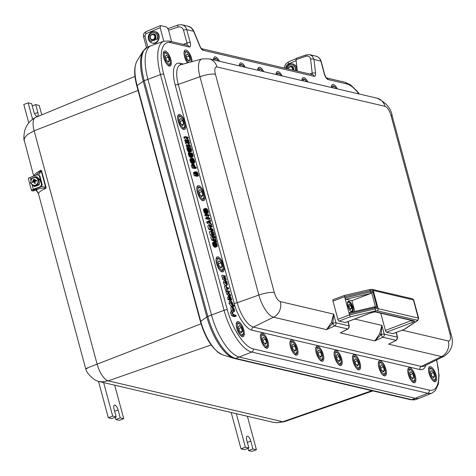 <?xml version="1.0" encoding="UTF-8"?>
<svg xmlns="http://www.w3.org/2000/svg" width="476" height="476" viewBox="0 0 476 476"><rect width="100%" height="100%" fill="white"/><g stroke="black" fill="none" stroke-linecap="round" stroke-linejoin="round"><path stroke-width="0.71" d="M149.541 41.412A5.896 5.266 -76.8 0 0 152.201 43.09A5.896 5.266 -76.8 0 0 158.675 38.55A5.896 5.266 -76.8 0 0 154.89 31.612A5.896 5.266 -76.8 0 0 149.744 33.481A5.896 5.266 -76.8 0 0 148.458 39.282A5.896 5.266 -76.8 0 0 149.541 41.412M154.89 31.612L155.384 31.725C161.959 32.975 159.216 45.024 152.766 43.221L152.201 43.09M151.172 41.412A0.631 0.565 -76.8 0 0 152.011 40.841L152.04 40.026M156.699 39.312A0.631 0.565 -76.8 0 0 157.496 38.955A4.76 4.254 -76.8 0 0 154.635 32.719A4.76 4.254 -76.8 0 0 154.504 32.689M156.003 38.705A3.118 2.785 103.2 0 1 152.838 40.383A3.118 2.785 103.2 0 1 152.04 40.043A2.945 2.636 -76.8 0 0 154.908 38.723A2.945 2.636 -76.8 0 0 154.92 35.379A2.945 2.636 -76.8 0 0 153.409 34.29A2.945 2.636 -76.8 0 0 150.345 36.033A2.945 2.636 -76.8 0 0 151.166 39.609A2.945 2.636 -76.8 0 0 152.064 40.032L152.618 40.157A2.945 2.636 -76.8 0 0 155.729 38.294A2.945 2.636 -76.8 0 0 155.474 35.504A0.506 0.452 -76.8 0 0 155.45 34.825A3.368 3.011 -76.8 0 0 154.057 34.01A3.368 3.011 -76.8 0 0 153.189 33.951A0.339 0.303 -76.8 0 0 152.903 34.23M153.171 34.248A0.339 0.303 103.2 0 1 153.445 34.01A3.368 3.011 103.2 0 1 154.188 34.04M153.337 34.272A3.118 2.785 103.2 0 1 154.26 34.314A3.118 2.785 103.2 0 1 155.581 35.105M154.51 34.391L153.861 34.397M152.552 40.145L153.111 40.43M163.809 41.251L160.162 27.727L160.626 25.615L166.665 27.031L168.409 29.661L171.64 41.65M151.784 39.948L151.749 40.781A0.631 0.565 103.2 0 1 150.862 41.317A4.76 4.254 103.2 0 1 149.399 35.533A4.76 4.254 103.2 0 1 154.373 32.654A4.76 4.254 103.2 0 1 157.235 38.895A0.631 0.565 103.2 0 1 156.247 39.074L155.729 38.294M293.674 70.24A2.945 2.636 -76.8 0 0 293.305 67.794A0.506 0.452 -76.8 0 0 293.287 67.116A3.368 3.011 -76.8 0 0 291.889 66.301A3.368 3.011 -76.8 0 0 291.02 66.241A0.339 0.303 -76.8 0 0 290.735 66.521M292.008 66.331A3.368 3.011 -76.8 0 0 291.252 66.295A0.339 0.303 -76.8 0 0 290.979 66.533M292.323 64.974A4.76 4.254 103.2 0 1 292.442 65.004A4.76 4.254 103.2 0 1 295.483 70.662M286.969 68.669A4.76 4.254 103.2 0 1 292.21 64.95A4.76 4.254 103.2 0 1 295.251 70.609M286.213 68.49A5.896 5.266 103.2 0 1 292.698 63.897A5.896 5.266 103.2 0 1 296.441 67.705A5.896 5.266 103.2 0 1 296.471 70.894M291.139 66.557A3.118 2.785 103.2 0 1 292.068 66.598A3.118 2.785 103.2 0 1 293.412 67.419M292.312 66.67L291.651 66.676M292.698 63.897L295.501 65.337L296.982 68.205M297.101 69.288L296.929 71.001M153.873 40.406L152.986 40.246A2.945 2.636 103.2 0 1 152.802 40.192M154.527 34.564L155.224 34.778M155.979 38.663A2.945 2.636 103.2 0 1 152.986 40.246M154.141 34.468A2.945 2.636 103.2 0 1 154.331 34.504A2.945 2.636 103.2 0 1 155.575 35.248M155.474 35.504A2.945 2.636 -76.8 0 0 153.962 34.421L153.409 34.29M151.207 39.216A2.529 2.255 103.2 0 1 151.642 34.867A2.529 2.255 103.2 0 1 154.813 37.265A2.529 2.255 103.2 0 1 151.207 39.216M291.978 66.759A2.945 2.636 103.2 0 1 292.163 66.795A2.945 2.636 103.2 0 1 293.412 67.538M292.341 66.848L293.043 67.074M293.305 67.794A2.945 2.636 -76.8 0 0 291.794 66.711L291.241 66.581A2.945 2.636 -76.8 0 0 289.64 66.759A2.945 2.636 -76.8 0 0 287.992 68.907M293.121 70.109A2.945 2.636 -76.8 0 0 291.241 66.581M288.176 68.949A2.529 2.255 103.2 0 1 291.925 67.479A2.529 2.255 103.2 0 1 292.573 69.978M349.283 307.823L348.539 305.08L349.277 303.974L350.752 305.598L351.49 308.341L350.752 309.454L349.283 307.823M350.193 308.835L351.49 308.341M348.872 306.312L350.752 305.598M414.114 301.421L418.684 318.319A3.79 0.881 164.9 0 0 418.291 318.063L378.146 308.656A3.79 0.881 164.9 0 0 375.189 308.912L375.481 310.935A2.106 0.488 -15.1 0 1 377.117 310.792A1.684 1.505 -76.8 0 0 378.146 308.656L373.238 290.467L413.382 299.868A3.79 0.881 -15.1 0 1 413.775 300.124L414.09 301.314A3.79 0.881 164.9 0 0 414.072 301.26M374.445 306.871L374.874 307.728A3.79 0.881 -15.1 0 1 377.081 307.413L375.415 306.705L374.517 306.853L375.415 306.705L371.691 292.913L372.815 291.592A3.79 0.881 164.9 0 0 370.602 291.907L344.927 297.887L344.505 295.447M345.903 299.225L370.816 293.424A2.529 0.583 -15.1 0 1 370.887 293.406L351.883 300.63L345.903 299.225L344.927 297.887L349.2 313.708L349.527 312.673M370.887 293.406L371.691 292.913M354.793 311.411L351.883 300.63M393.134 333.551A1.684 0.649 -110.8 0 1 393.003 333.658A1.684 0.649 -110.8 0 1 392.831 333.664L386.572 332.194A1.684 0.649 -110.8 0 1 385.405 330.445L380.764 313.232M377.117 310.792L417.268 320.199A2.106 0.488 -15.1 0 1 417.19 320.705A1.684 1.345 56.5 0 0 417.69 320.532L404.457 329.291L392.831 333.664M345.624 322.419A1.684 0.649 -110.8 0 1 345.487 322.526A1.684 0.649 -110.8 0 1 345.314 322.532L339.055 321.068A1.684 0.649 -110.8 0 1 337.889 319.313L332.98 301.118A1.684 0.649 -110.8 0 1 333.123 299.713L344.44 295.417L369.715 289.575M339.055 321.068L350.271 316.808L349.2 313.708L374.874 307.728L375.189 308.912L349.521 314.892L337.889 319.313M347.891 305.991A5.682 2.19 -110.8 0 1 348.361 301.26A5.682 2.19 -110.8 0 1 352.424 305.794A5.682 2.19 -110.8 0 1 352.401 311.887A5.682 2.19 -110.8 0 1 347.891 305.991M187.092 59.018L186.104 55.365L187.086 53.883L189.055 56.055L190.037 59.708L189.061 61.19L187.092 59.018M188.312 60.369L190.037 59.708M186.55 57.007L189.055 56.055M431.601 375.659L430.613 372.006L431.595 370.518L433.559 372.696L434.546 376.349L433.565 377.831L431.601 375.659M432.815 377.004L434.546 376.349M431.054 373.642L433.559 372.696M410.836 376.718L409.854 373.065L410.83 371.583L412.799 373.755L413.781 377.408L412.805 378.89L410.836 376.718M412.055 378.069L413.781 377.408M410.294 374.707L412.799 373.755M381.371 369.816L380.383 366.163L381.365 364.681L383.329 366.853L384.316 370.507L383.335 371.988L381.371 369.816M382.591 371.161L384.316 370.507M380.83 367.805L383.329 366.853M355.584 363.777L354.602 360.124L355.578 358.642L357.547 360.814L358.535 364.467L357.553 365.949L355.584 363.777M356.804 365.122L358.535 364.467M355.042 361.766L357.547 360.814M337.169 359.463L336.181 355.81L337.163 354.328L339.132 356.5L340.114 360.153L339.138 361.635L337.169 359.463M338.388 360.808L340.114 360.153M336.627 357.452L339.132 356.5M166.332 60.083L165.345 56.43L166.326 54.948L168.29 57.12L169.278 60.773L168.296 62.255L166.332 60.083M167.552 61.434L169.278 60.773M165.791 58.072L168.29 57.12M180.672 123.468L179.684 119.815L180.666 118.334L182.635 120.505L183.617 124.159L182.641 125.64L180.672 123.468M181.891 124.813L183.617 124.159M180.13 121.451L182.635 120.505M199.884 194.66L198.897 191.007L199.878 189.519L201.842 191.697L202.83 195.35L201.848 196.832L199.884 194.66M201.098 196.005L202.83 195.35M199.337 192.643L201.842 191.697M219.091 265.846L218.103 262.193L219.085 260.711L221.054 262.883L222.036 266.542L221.054 268.024L219.091 265.846M220.311 267.197L222.036 266.542M218.549 263.835L221.054 262.883M239.327 330.612L238.339 326.958L239.321 325.477L241.284 327.649L242.272 331.302L241.29 332.783L239.327 330.612M240.547 331.956L242.272 331.302M238.785 328.601L241.284 327.649M263.502 342.202L262.514 338.549L263.496 337.067L265.465 339.239L266.447 342.893L265.465 344.374L263.502 342.202M264.721 343.553L266.447 342.893M262.96 340.191L265.465 339.239M292.966 349.104L291.984 345.451L292.966 343.969L294.93 346.141L295.917 349.795L294.936 351.276L292.966 349.104M294.186 350.455L295.917 349.795M292.425 347.093L294.93 346.141M318.753 355.15L317.766 351.496L318.747 350.015L320.711 352.186L321.699 355.84L320.717 357.321L318.753 355.15M319.973 356.494L321.699 355.84M318.212 353.132L320.711 352.186M39.859 175.876L37.372 174.71L39.859 175.876L42.203 184.581L41.216 186.723L34.046 189.507A1.684 0.393 -15.1 0 0 33.153 190.12A1.684 0.393 -15.1 0 0 33.326 190.233L34.433 190.489L32.981 191.043L31.874 190.781A3.368 0.779 164.9 0 1 31.529 190.555A3.368 0.779 164.9 0 1 33.308 189.335L40.573 186.574L41.216 186.723M42.203 184.581L41.602 184.438L40.573 186.574M39.252 175.739L41.602 184.438M31.529 190.555L28.328 178.69A3.368 0.779 -15.1 0 1 30.107 177.471L37.372 174.71M34.546 189.966L34.433 190.489M41.418 186.253L45.648 187.371L41.281 171.199L38.401 175.079M36.206 188.686A2.529 1.035 70.3 0 0 37.17 189.513C39.93 188.222 42.84 187.83 45.91 188.347L45.648 187.371A2.529 0.583 -15.1 0 0 46.011 187.217L41.644 171.045A2.529 0.589 -15.1 0 1 41.281 171.199L41.025 170.247L41.644 171.045M35.325 190.156L34.754 190.025A2.529 2.255 103.2 0 1 34.754 190.025A2.529 2.255 103.2 0 0 35.914 189.96L36.503 190.097L38.437 193.643C36.908 191.257 35.878 190.097 35.355 190.168L36.503 190.097L37.17 189.513L35.914 189.96A2.529 1.047 -109.6 0 1 34.968 189.156M33.754 178.833L33.617 179.458L33.754 178.833M33.969 178.851L34.058 179.422L33.695 179.458M35.075 179.541L35.23 180.095L32.909 180.957L32.903 180.392L35.075 179.541M35.289 179.559L35.379 180.13L32.987 180.963M32.35 182.445L32.195 181.891L36.545 180.237L36.551 180.803L34.706 181.523L35.176 183.218L34.855 183.605L34.195 181.725L32.279 182.463M36.616 180.267L36.7 180.838L34.706 181.523M34.849 181.558L35.325 183.254L34.932 183.611M34.218 181.808L32.499 182.481M35.742 176.673L38.937 179.803L37.943 184.563L33.754 186.193L30.565 183.07L31.559 178.31L35.742 176.673L36.985 176.965L40.18 180.095L38.937 179.803M37.925 180.053A3.957 3.534 -76.8 0 0 31.922 178.839A3.957 3.534 -76.8 0 0 33.713 185.259A3.957 3.534 -76.8 0 0 37.925 180.053M33.754 186.193L35.004 186.485L39.187 184.855L40.18 180.095M37.943 184.563L39.187 184.855M247.383 416.274L256.427 449.755L252.935 448.939L250.792 441.032A4.635 1.785 69.2 0 0 247.127 436.23A4.635 1.785 69.2 0 0 246.746 440.086L248.883 447.999L245.384 447.184L236.334 413.686M231.199 412.484L241.023 448.844L244.521 449.653L248.883 447.999M245.384 447.184L241.023 448.844M247.966 448.344L248.573 450.593L252.072 451.409L256.427 449.755M252.935 448.939L248.573 450.593M114.692 385.185L123.73 418.672L120.232 417.857L118.096 409.943A4.635 1.785 69.2 0 0 114.424 405.141A4.635 1.785 69.2 0 0 114.044 408.997L116.18 416.905L112.681 416.083L103.643 382.597M32.582 119.226L28.161 102.846L31.66 103.661L33.796 111.574A4.635 1.785 69.2 0 0 37.467 116.376A4.635 1.785 69.2 0 0 37.848 112.52L35.712 104.613L39.211 105.434L41.757 114.865M35.712 104.613L32.267 105.922M28.161 102.846L23.8 104.5L28.768 122.909M98.508 381.389L108.32 417.744L111.818 418.565L116.18 416.905M112.681 416.083L108.32 417.744M115.263 417.256L115.87 419.511L119.369 420.332L123.73 418.672M120.232 417.857L115.87 419.511M151.065 45.696L147.387 47.213A40.317 15.512 69.2 0 0 144.234 80.706L207.833 316.427L211.499 315.005L147.893 79.284A40.424 15.553 -110.8 0 1 151.065 45.696A40.424 15.553 -110.8 0 1 151.38 45.571L163.922 41.21A40.049 15.41 69.2 0 0 160.471 74.607L224.077 310.328A40.049 15.41 69.2 0 0 251.739 352.05L427.805 393.295A40.049 15.41 69.2 0 0 432.035 393.057L419.761 398.126A40.424 15.553 -110.8 0 1 419.439 398.245A40.424 15.553 -110.8 0 1 415.488 398.364L239.422 357.113A40.424 15.553 -110.8 0 1 211.499 315.005L224.077 310.328A2.529 0.583 -15.1 0 1 227.302 309.781A37.527 14.441 69.2 0 0 253.22 348.866L429.287 390.118A37.527 14.441 69.2 0 0 436.528 360.011M358.934 93.939A37.527 14.441 69.2 0 0 346.665 83.907L328.065 79.551A5.426 2.088 -110.8 0 1 324.317 73.893A2.529 0.583 164.9 0 1 324.578 74.066L321.116 61.243C320.3 58.584 318.617 56.9 316.076 56.186C318.474 56.84 320.068 58.471 320.86 61.077L313.999 59.464A2.529 1.291 -6.4 0 0 310.62 59.25C310.007 56.626 308.4 55.638 305.8 56.287A2.529 0.946 -108.9 0 1 306.175 54.936L296.381 58.298L296.018 59.643L297.304 71.091M229.521 301.177L229.015 303.42L230.985 306.211L232.948 306.669L234.4 306.116L234.162 305.247L232.841 304.938A2.457 0.946 69.2 0 0 232.901 304.616L232.752 303.337L230.973 300.624L229.218 301.183M231.907 311.572L230.455 312.119L231.538 315.415L232.585 316.207L234.716 316.707L236.167 316.153L235.917 315.225L233.799 314.725L232.907 313.773A3.826 1.47 -110.8 0 1 232.681 313.024L232.318 311.667L231.907 311.572L232.99 314.862L234.037 315.653L236.167 316.153M232.336 306.824L232.615 310.292L234.222 311.744C234.811 309.626 234.18 307.984 232.336 306.824L230.878 307.371L231.163 310.846L231.669 311.661M232.49 312.304L234.222 311.744M225.338 285.802L227.082 285.243L227.457 284.136L226.79 281.75L225.588 280.34L226.897 282.988L226.945 284.172L225.059 280.388L224.975 282.518L226.79 285.249L225.338 285.802L223.524 283.071L224.975 282.518M225.059 280.388L223.607 280.941L223.524 283.071M228.171 292.692L229.694 292.157L229.456 291.282L227.248 290.765L227.397 291.318L228.212 293.549L230.622 295.602L230.235 294.162L228.42 293.198L227.903 291.865L229.694 292.157M227.248 290.765L225.797 291.318L226.76 294.103L228.617 295.453L228.783 296.066L230.622 295.602M225.904 285.784L224.452 286.338L225.493 290.193L227.332 289.735L226.927 288.242L228.754 288.67L228.516 287.801L226.695 287.373L226.29 285.874L225.904 285.784L226.945 289.646L227.332 289.735M227.183 289.194L228.754 288.67M224.131 279.15L224.815 280.013L226.267 279.46L225.249 277.478L225.261 275.735L224.874 275.646L224.761 276.901L223.054 275.217L224.071 277.205L224.059 278.942L224.446 279.031L224.559 277.776L226.267 279.46M223.054 275.217L221.596 275.771L222.613 277.752L222.601 279.495L224.446 279.031M228.266 296.685L227.635 297.595L228.064 299.719L229.902 299.261L229.759 296.976L230.408 299.38L230.795 299.469L230.146 297.066L231.723 299.69L230.681 296.982L229.724 296.131L227.986 296.697M229.801 299.85L230.271 300.237L231.723 299.69M228.879 299.648L229.343 300.023L230.795 299.469M429.072 373.351A8.021 3.088 69.2 0 0 435.362 381.698A8.021 3.088 69.2 0 0 435.463 373.077A8.021 3.088 69.2 0 0 429.667 366.704A8.021 3.088 69.2 0 0 429.072 373.351M408.307 374.416A8.021 3.088 69.2 0 0 414.602 382.758A8.021 3.088 69.2 0 0 414.703 374.142A8.021 3.088 69.2 0 0 408.908 367.764A8.021 3.088 69.2 0 0 408.307 374.416M378.842 367.514A8.021 3.088 69.2 0 0 385.138 375.856A8.021 3.088 69.2 0 0 385.233 367.24A8.021 3.088 69.2 0 0 379.437 360.862A8.021 3.088 69.2 0 0 378.842 367.514M353.061 361.474A8.021 3.088 69.2 0 0 359.35 369.816A8.021 3.088 69.2 0 0 359.451 361.201A8.021 3.088 69.2 0 0 353.656 354.822A8.021 3.088 69.2 0 0 353.061 361.474M334.64 357.161A8.021 3.088 69.2 0 0 340.935 365.503A8.021 3.088 69.2 0 0 341.036 356.887A8.021 3.088 69.2 0 0 335.241 350.509A8.021 3.088 69.2 0 0 334.64 357.161M316.225 352.847A8.021 3.088 69.2 0 0 322.52 361.189A8.021 3.088 69.2 0 0 322.621 352.567A8.021 3.088 69.2 0 0 316.82 346.195A8.021 3.088 69.2 0 0 316.225 352.847M290.443 346.802A8.021 3.088 69.2 0 0 296.732 355.144A8.021 3.088 69.2 0 0 296.834 346.528A8.021 3.088 69.2 0 0 291.038 340.15A8.021 3.088 69.2 0 0 290.443 346.802M260.973 339.9A8.021 3.088 69.2 0 0 267.268 348.242A8.021 3.088 69.2 0 0 267.369 339.626A8.021 3.088 69.2 0 0 261.574 333.248A8.021 3.088 69.2 0 0 260.973 339.9M236.798 328.309A8.021 3.088 69.2 0 0 243.093 336.651A8.021 3.088 69.2 0 0 243.188 328.035A8.021 3.088 69.2 0 0 237.393 321.657A8.021 3.088 69.2 0 0 236.798 328.309M216.562 263.543A8.021 3.088 69.2 0 0 222.857 271.885A8.021 3.088 69.2 0 0 222.958 263.27A8.021 3.088 69.2 0 0 217.163 256.897A8.021 3.088 69.2 0 0 216.562 263.543M197.356 192.352A8.021 3.088 69.2 0 0 203.645 200.699A8.021 3.088 69.2 0 0 203.746 192.078A8.021 3.088 69.2 0 0 197.951 185.705A8.021 3.088 69.2 0 0 197.356 192.352M178.143 121.16A8.021 3.088 69.2 0 0 184.438 129.508A8.021 3.088 69.2 0 0 184.539 120.886A8.021 3.088 69.2 0 0 178.744 114.514A8.021 3.088 69.2 0 0 178.143 121.16M163.803 57.78A8.021 3.088 69.2 0 0 170.099 66.122A8.021 3.088 69.2 0 0 170.2 57.507A8.021 3.088 69.2 0 0 164.399 51.128A8.021 3.088 69.2 0 0 163.803 57.78M192.12 61.648A8.021 3.088 69.2 0 0 189.478 53.371A8.021 3.088 69.2 0 0 185.164 50.063A8.021 3.088 69.2 0 0 184.563 56.715A8.021 3.088 69.2 0 0 187.479 62.921M219.501 61.273A8.021 3.088 69.2 0 0 214.628 56.971A8.021 3.088 69.2 0 0 213.486 59.863A6.735 2.594 69.2 0 1 214.42 58.417L213.581 58.738M245.289 67.312A8.021 3.088 69.2 0 0 240.416 63.011A8.021 3.088 69.2 0 0 239.267 65.902A6.735 2.594 69.2 0 1 240.207 64.462L239.368 64.778M263.704 71.626A8.021 3.088 69.2 0 0 258.831 67.324A8.021 3.088 69.2 0 0 257.689 70.216A6.735 2.594 69.2 0 1 258.623 68.776L257.784 69.091M282.119 75.94A8.021 3.088 69.2 0 0 277.246 71.638A8.021 3.088 69.2 0 0 276.104 74.536A6.735 2.594 69.2 0 1 277.038 73.09L276.199 73.405M307.907 81.985A8.021 3.088 69.2 0 0 303.034 77.677A8.021 3.088 69.2 0 0 301.885 80.575M337.371 88.887A8.021 3.088 69.2 0 0 332.498 84.585A8.021 3.088 69.2 0 0 331.355 87.477M210.785 231.152L209.333 231.705L210.279 235.215L213.099 235.876L214.551 235.322L213.605 231.812L213.272 231.735L214.016 234.495L212.968 234.251L212.272 231.675L211.939 231.598L212.635 234.174L211.868 233.996L210.785 231.152L211.731 234.662L214.551 235.322M193.214 164.077L191.822 164.607A1.601 0.619 69.2 0 0 191.792 164.619A1.601 0.619 69.2 0 0 191.685 164.696A1.779 0.684 69.2 0 0 191.59 164.875A1.708 0.66 69.2 0 0 191.542 165.124A1.731 0.666 69.2 0 0 191.542 165.386A2.041 0.785 69.2 0 0 191.572 165.707A2.463 0.946 69.2 0 0 191.602 165.88A3.421 1.315 69.2 0 0 191.65 166.088A4.022 1.547 69.2 0 0 191.697 166.302A5.474 2.106 69.2 0 0 191.763 166.546L192.143 167.963L194.958 168.623L196.415 168.07L196.213 167.32L195.16 167.076L194.993 166.439A4.421 1.702 69.2 0 0 194.904 166.142A3.1 1.19 69.2 0 0 194.827 165.886A2.588 0.994 69.2 0 0 194.732 165.636A1.833 0.708 69.2 0 0 194.648 165.434A2.053 0.791 69.2 0 0 194.458 165.041A2.059 0.791 69.2 0 0 194.25 164.696A1.714 0.66 69.2 0 0 194.071 164.47A2.112 0.809 69.2 0 0 193.869 164.274A2.172 0.833 69.2 0 0 193.678 164.137A2.404 0.922 69.2 0 0 193.488 164.059A2.588 1 69.2 0 0 193.274 164.059A1.601 0.619 69.2 0 0 193.244 164.065A1.601 0.619 69.2 0 0 193.137 164.143A1.779 0.684 69.2 0 0 193.042 164.321A1.708 0.66 69.2 0 0 192.994 164.571A1.731 0.666 69.2 0 0 192.994 164.833A2.041 0.785 69.2 0 0 193.03 165.16A2.463 0.946 69.2 0 0 193.06 165.333A3.421 1.315 69.2 0 0 193.101 165.541A4.022 1.547 69.2 0 0 193.149 165.749A5.474 2.106 69.2 0 0 193.214 165.999L193.595 167.409L196.415 168.07M195.166 171.788L193.756 172.324A1.309 0.506 69.2 0 0 193.732 172.336A1.309 0.506 69.2 0 0 193.643 172.395A1.053 0.405 69.2 0 0 193.577 172.544A1.297 0.5 69.2 0 0 193.553 172.788A1.797 0.69 69.2 0 0 193.565 173.056A1.63 0.631 69.2 0 0 193.613 173.341A2.868 1.101 69.2 0 0 193.643 173.49A6.343 2.439 69.2 0 0 193.696 173.71A8.854 3.403 69.2 0 0 193.756 173.936A15.702 6.039 69.2 0 0 193.833 174.234L194.238 175.727L197.058 176.388L198.51 175.834L198.075 174.222A5.688 2.19 69.2 0 0 197.992 173.936A3.838 1.476 69.2 0 0 197.921 173.698A3.112 1.196 69.2 0 0 197.843 173.46A2.011 0.773 69.2 0 0 197.772 173.276A1.886 0.726 69.2 0 0 197.611 172.919A2.267 0.875 69.2 0 0 197.409 172.556A1.571 0.607 69.2 0 0 197.231 172.294A1.868 0.72 69.2 0 0 197.028 172.068A1.702 0.654 69.2 0 0 196.832 171.913A2.41 0.928 69.2 0 0 196.618 171.824A2.166 0.833 69.2 0 0 196.398 171.83A2.166 0.833 69.2 0 0 196.38 171.836A1.44 0.553 69.2 0 0 196.237 171.991A1.386 0.535 69.2 0 0 196.177 172.282A1.678 0.649 69.2 0 0 196.201 172.711L196.183 172.705A1.642 0.631 69.2 0 0 195.987 172.348A1.493 0.577 69.2 0 0 195.785 172.068A1.428 0.547 69.2 0 0 195.576 171.878A1.654 0.637 69.2 0 0 195.368 171.776A1.934 0.744 69.2 0 0 195.208 171.776A1.309 0.506 69.2 0 0 195.184 171.782A1.309 0.506 69.2 0 0 195.1 171.842A1.053 0.405 69.2 0 0 195.029 171.991A1.297 0.5 69.2 0 0 195.005 172.235A1.797 0.69 69.2 0 0 195.023 172.508A1.63 0.631 69.2 0 0 195.065 172.788A2.868 1.101 69.2 0 0 195.1 172.937A6.343 2.439 69.2 0 0 195.154 173.157A8.854 3.403 69.2 0 0 195.208 173.383A15.702 6.039 69.2 0 0 195.291 173.68L195.69 175.174L198.51 175.834M186.17 139.873L184.712 140.426L184.914 141.17L187.734 141.83L189.186 141.277L188.984 140.521L186.062 137.463L188.294 137.986L188.097 137.243L185.277 136.582L185.491 137.368L188.365 140.39L186.17 139.873L186.366 140.616L189.186 141.277M185.277 136.582L183.825 137.136L184.039 137.921L185.967 139.95M187.574 145.097L186.122 145.65L186.324 146.394L189.139 147.054L190.596 146.501L190.394 145.745L187.467 142.681L189.704 143.211L189.507 142.467L186.687 141.806L186.901 142.592L189.775 145.614L187.574 145.097L187.776 145.84L190.596 146.501M186.687 141.806L185.235 142.354L185.45 143.145L187.377 145.174M207.108 217.526L205.656 218.079L205.858 218.823L208.672 219.484L210.13 218.936L209.928 218.186L208.547 217.865L207.851 215.277L209.232 215.604L209.029 214.855L206.209 214.194L206.411 214.944L207.518 215.2L208.214 217.788L207.108 217.526L207.31 218.276L210.13 218.936M206.209 214.194L204.757 214.747L204.96 215.491L206.066 215.753L206.596 217.722M216.741 246.711L215.426 247.205A3.879 1.493 69.2 0 1 215.36 247.24A3.879 1.493 69.2 0 1 215.188 247.276A5.95 2.291 69.2 0 1 214.849 247.246A5.974 2.297 69.2 0 1 214.486 247.109A3.624 1.392 69.2 0 1 214.182 246.919A3.439 1.327 69.2 0 1 213.873 246.633A2.868 1.101 69.2 0 1 213.581 246.288A2.523 0.97 69.2 0 1 213.313 245.878A2.332 0.898 69.2 0 1 213.081 245.426A2.297 0.887 69.2 0 1 212.974 245.182A2.469 0.952 69.2 0 1 212.873 244.92A2.624 1.011 69.2 0 1 212.784 244.658A3.082 1.184 69.2 0 1 212.701 244.372A3.689 1.422 69.2 0 1 212.665 244.236A3.261 1.255 69.2 0 1 212.635 244.099A3.07 1.184 69.2 0 1 212.605 243.968A2.737 1.053 69.2 0 1 212.582 243.849A4.147 1.595 69.2 0 1 212.54 243.611A3.249 1.25 69.2 0 1 212.51 243.403A3.153 1.214 69.2 0 1 212.492 243.23A3.856 1.482 69.2 0 1 212.48 243.046A5.052 1.946 69.2 0 1 212.475 242.867A5.23 2.011 69.2 0 1 212.475 242.695L213.926 242.141A5.23 2.011 69.2 0 0 213.926 242.32A5.052 1.946 69.2 0 0 213.932 242.498A3.856 1.482 69.2 0 0 213.944 242.677A3.153 1.214 69.2 0 0 213.962 242.849A3.249 1.25 69.2 0 0 213.992 243.057A4.147 1.595 69.2 0 0 214.033 243.295A2.737 1.053 69.2 0 0 214.057 243.42A3.07 1.184 69.2 0 0 214.087 243.551A3.261 1.255 69.2 0 0 214.117 243.682A3.689 1.422 69.2 0 0 214.158 243.819A3.082 1.184 69.2 0 0 214.242 244.105A2.624 1.011 69.2 0 0 214.325 244.372A2.469 0.952 69.2 0 0 214.426 244.628A2.297 0.887 69.2 0 0 214.533 244.872A2.332 0.898 69.2 0 0 214.771 245.33A2.523 0.97 69.2 0 0 215.039 245.741A2.868 1.101 69.2 0 0 215.325 246.086A3.439 1.327 69.2 0 0 215.634 246.366A3.624 1.392 69.2 0 0 215.937 246.562A5.974 2.297 69.2 0 0 216.3 246.693A5.95 2.291 69.2 0 0 216.639 246.723A3.879 1.493 69.2 0 0 216.812 246.687A3.879 1.493 69.2 0 0 216.883 246.657A3.546 1.368 69.2 0 0 217.08 246.485A2.487 0.958 69.2 0 0 217.199 246.241A2.398 0.922 69.2 0 0 217.258 245.908A2.261 0.869 69.2 0 0 217.258 245.509A2.475 0.952 69.2 0 0 217.234 245.283A2.606 1.006 69.2 0 0 217.199 245.039A2.731 1.053 69.2 0 0 217.145 244.789A3.112 1.196 69.2 0 0 217.08 244.515A4.861 1.874 69.2 0 0 217.032 244.349A3.225 1.244 69.2 0 0 216.991 244.212A2.576 0.994 69.2 0 0 216.949 244.075A1.577 0.607 69.2 0 0 216.913 243.968A3.338 1.285 69.2 0 0 216.83 243.754A4.909 1.886 69.2 0 0 216.729 243.498A4.242 1.63 69.2 0 0 216.622 243.26A2.368 0.91 69.2 0 0 216.544 243.081A32.648 12.56 -110.8 0 1 216.461 242.909A40.942 15.756 -110.8 0 1 216.366 242.712L214.48 243.218A2.142 0.827 -110.8 0 1 214.545 243.319A5.301 2.041 -110.8 0 1 214.652 243.48A2.243 0.863 -110.8 0 1 214.747 243.652A3.29 1.267 -110.8 0 1 214.866 243.867A2.047 0.785 -110.8 0 1 214.979 244.099A2.695 1.035 -110.8 0 1 215.098 244.378A1.88 0.72 -110.8 0 1 215.152 244.521A2.071 0.797 -110.8 0 1 215.206 244.676A2.201 0.845 -110.8 0 1 215.253 244.831A2.529 0.97 -110.8 0 1 215.301 244.991A1.714 0.66 -110.8 0 1 215.342 245.164A1.612 0.619 -110.8 0 1 215.378 245.33A1.607 0.619 -110.8 0 1 215.396 245.491A1.672 0.643 -110.8 0 1 215.402 245.539M188.282 147.072A5.23 2.011 69.2 0 0 188.288 147.251A5.052 1.946 69.2 0 0 188.294 147.423A3.856 1.482 69.2 0 0 188.306 147.608A3.153 1.214 69.2 0 0 188.323 147.78A3.249 1.25 69.2 0 0 188.347 147.988A4.147 1.595 69.2 0 0 188.389 148.226A2.737 1.053 69.2 0 0 188.419 148.345A3.07 1.184 69.2 0 0 188.442 148.476A3.261 1.255 69.2 0 0 188.478 148.613A3.689 1.422 69.2 0 0 188.514 148.75A3.082 1.184 69.2 0 0 188.597 149.036A2.624 1.011 69.2 0 0 188.686 149.297A2.469 0.952 69.2 0 0 188.788 149.559A2.297 0.887 69.2 0 0 188.889 149.803A2.332 0.898 69.2 0 0 189.127 150.255A2.523 0.97 69.2 0 0 189.394 150.666A2.868 1.101 69.2 0 0 189.68 151.011A3.439 1.327 69.2 0 0 189.995 151.297A3.624 1.392 69.2 0 0 190.293 151.487A5.974 2.297 69.2 0 0 190.656 151.624A5.95 2.291 69.2 0 0 190.995 151.654A3.879 1.493 69.2 0 0 191.173 151.618A3.879 1.493 69.2 0 0 191.239 151.582A3.546 1.368 69.2 0 0 191.435 151.41A2.487 0.958 69.2 0 0 191.554 151.172A2.398 0.922 69.2 0 0 191.62 150.838A2.261 0.869 69.2 0 0 191.62 150.44A2.475 0.952 69.2 0 0 191.596 150.214A2.606 1.006 69.2 0 0 191.554 149.97A2.731 1.053 69.2 0 0 191.507 149.72A3.112 1.196 69.2 0 0 191.435 149.446A4.861 1.874 69.2 0 0 191.388 149.28A3.225 1.244 69.2 0 0 191.352 149.143A2.576 0.994 69.2 0 0 191.304 149.006A1.577 0.607 69.2 0 0 191.269 148.899A3.338 1.285 69.2 0 0 191.191 148.685A4.909 1.886 69.2 0 0 191.084 148.429A4.242 1.63 69.2 0 0 190.983 148.185A2.368 0.91 69.2 0 0 190.9 148.012A32.648 12.56 -110.8 0 1 190.816 147.84A40.942 15.756 -110.8 0 1 190.721 147.643L188.841 148.149L190.293 147.596A2.142 0.827 -110.8 0 1 190.358 147.697A5.301 2.041 -110.8 0 1 190.459 147.857A2.243 0.863 -110.8 0 1 190.561 148.03A3.29 1.267 -110.8 0 1 190.68 148.244A2.047 0.785 -110.8 0 1 190.793 148.476A2.695 1.035 -110.8 0 1 190.912 148.756A1.88 0.72 -110.8 0 1 190.965 148.899A2.071 0.797 -110.8 0 1 191.019 149.053A2.201 0.845 -110.8 0 1 191.066 149.208A2.529 0.97 -110.8 0 1 191.114 149.369A1.714 0.66 -110.8 0 1 191.156 149.541A1.612 0.619 -110.8 0 1 191.185 149.708A1.607 0.619 -110.8 0 1 191.209 149.869A1.672 0.643 -110.8 0 1 191.221 150.023A1.529 0.589 -110.8 0 1 191.215 150.291A1.803 0.69 -110.8 0 1 191.162 150.523A2.088 0.803 -110.8 0 1 191.066 150.696A3.011 1.16 -110.8 0 1 190.912 150.821A2.892 1.113 -110.8 0 1 190.864 150.844A2.892 1.113 -110.8 0 1 190.727 150.874A5.069 1.952 -110.8 0 1 190.448 150.844A4.962 1.91 -110.8 0 1 190.168 150.743A3.409 1.315 -110.8 0 1 189.924 150.6A3.023 1.16 -110.8 0 1 189.668 150.38A1.94 0.744 -110.8 0 1 189.46 150.142A1.922 0.738 -110.8 0 1 189.264 149.845A1.595 0.613 -110.8 0 1 189.091 149.529A1.672 0.643 -110.8 0 1 189.014 149.357A1.589 0.613 -110.8 0 1 188.948 149.19A1.589 0.613 -110.8 0 1 188.889 149.012A1.678 0.649 -110.8 0 1 188.835 148.833A2.713 1.041 -110.8 0 1 188.793 148.667A2.142 0.827 -110.8 0 1 188.764 148.524A1.91 0.738 -110.8 0 1 188.734 148.381A1.547 0.595 -110.8 0 1 188.716 148.256A2.66 1.023 -110.8 0 1 188.692 148.024A2.338 0.898 -110.8 0 1 188.686 147.816A3.326 1.279 -110.8 0 1 188.692 147.614A2.118 0.815 -110.8 0 1 188.71 147.465A10.353 3.981 -110.8 0 1 188.734 147.328A4.605 1.773 -110.8 0 1 188.752 147.239L186.83 147.625A5.23 2.011 69.2 0 0 186.83 147.798A5.052 1.946 69.2 0 0 186.836 147.976A3.856 1.482 69.2 0 0 186.848 148.161A3.153 1.214 69.2 0 0 186.866 148.333A3.249 1.25 69.2 0 0 186.895 148.542A4.147 1.595 69.2 0 0 186.937 148.78A2.737 1.053 69.2 0 0 186.961 148.899A3.07 1.184 69.2 0 0 186.991 149.03A3.261 1.255 69.2 0 0 187.026 149.161A3.689 1.422 69.2 0 0 187.062 149.303A3.082 1.184 69.2 0 0 187.145 149.589A2.624 1.011 69.2 0 0 187.235 149.851A2.469 0.952 69.2 0 0 187.33 150.113A2.297 0.887 69.2 0 0 187.437 150.356A2.332 0.898 69.2 0 0 187.675 150.809A2.523 0.97 69.2 0 0 187.943 151.219A2.868 1.101 69.2 0 0 188.228 151.564A3.439 1.327 69.2 0 0 188.538 151.85A3.624 1.392 69.2 0 0 188.841 152.04A5.974 2.297 69.2 0 0 189.204 152.177A5.95 2.291 69.2 0 0 189.543 152.207A3.879 1.493 69.2 0 0 189.716 152.165A3.879 1.493 69.2 0 0 189.787 152.136L191.096 151.636M188.841 148.149A2.142 0.827 -110.8 0 1 188.907 148.244A5.301 2.041 -110.8 0 1 189.008 148.411A2.243 0.863 -110.8 0 1 189.109 148.577A3.29 1.267 -110.8 0 1 189.222 148.798A2.047 0.785 -110.8 0 1 189.341 149.03A2.695 1.035 -110.8 0 1 189.46 149.309A1.88 0.72 -110.8 0 1 189.513 149.452A2.071 0.797 -110.8 0 1 189.567 149.607A2.201 0.845 -110.8 0 1 189.615 149.756A2.529 0.97 -110.8 0 1 189.656 149.922A1.714 0.66 -110.8 0 1 189.704 150.095A1.612 0.619 -110.8 0 1 189.734 150.261A1.607 0.619 -110.8 0 1 189.757 150.422A1.672 0.643 -110.8 0 1 189.763 150.47M192.53 156.949L191.221 157.449A3.879 1.493 69.2 0 1 191.15 157.479A3.879 1.493 69.2 0 1 190.977 157.514A5.95 2.291 69.2 0 1 190.638 157.485A5.974 2.297 69.2 0 1 190.275 157.354A3.624 1.392 69.2 0 1 189.972 157.163A3.439 1.327 69.2 0 1 189.662 156.878A2.868 1.101 69.2 0 1 189.377 156.533A2.523 0.97 69.2 0 1 189.109 156.122A2.332 0.898 69.2 0 1 188.871 155.67A2.297 0.887 69.2 0 1 188.764 155.426A2.469 0.952 69.2 0 1 188.663 155.164A2.624 1.011 69.2 0 1 188.579 154.902A3.082 1.184 69.2 0 1 188.496 154.617A3.689 1.422 69.2 0 1 188.454 154.474A3.261 1.255 69.2 0 1 188.425 154.343A3.07 1.184 69.2 0 1 188.395 154.212A2.737 1.053 69.2 0 1 188.371 154.093A4.147 1.595 69.2 0 1 188.329 153.849A3.249 1.25 69.2 0 1 188.3 153.647A3.153 1.214 69.2 0 1 188.282 153.474A3.856 1.482 69.2 0 1 188.27 153.29A5.052 1.946 69.2 0 1 188.264 153.111A5.23 2.011 69.2 0 1 188.264 152.939L189.716 152.385A5.23 2.011 69.2 0 0 189.716 152.558A5.052 1.946 69.2 0 0 189.728 152.736A3.856 1.482 69.2 0 0 189.74 152.921A3.153 1.214 69.2 0 0 189.751 153.094A3.249 1.25 69.2 0 0 189.781 153.302A4.147 1.595 69.2 0 0 189.823 153.54A2.737 1.053 69.2 0 0 189.847 153.659A3.07 1.184 69.2 0 0 189.876 153.79A3.261 1.255 69.2 0 0 189.912 153.921A3.689 1.422 69.2 0 0 189.948 154.063A3.082 1.184 69.2 0 0 190.031 154.349A2.624 1.011 69.2 0 0 190.12 154.611A2.469 0.952 69.2 0 0 190.216 154.873A2.297 0.887 69.2 0 0 190.323 155.116A2.332 0.898 69.2 0 0 190.561 155.569A2.523 0.97 69.2 0 0 190.828 155.979A2.868 1.101 69.2 0 0 191.114 156.324A3.439 1.327 69.2 0 0 191.429 156.61A3.624 1.392 69.2 0 0 191.727 156.8A5.974 2.297 69.2 0 0 192.09 156.931A5.95 2.291 69.2 0 0 192.429 156.967A3.879 1.493 69.2 0 0 192.601 156.925A3.879 1.493 69.2 0 0 192.673 156.896A3.546 1.368 69.2 0 0 192.869 156.723A2.487 0.958 69.2 0 0 192.988 156.485A2.398 0.922 69.2 0 0 193.054 156.152A2.261 0.869 69.2 0 0 193.048 155.747A2.475 0.952 69.2 0 0 193.03 155.527A2.606 1.006 69.2 0 0 192.988 155.283A2.731 1.053 69.2 0 0 192.941 155.033A3.112 1.196 69.2 0 0 192.869 154.76A4.861 1.874 69.2 0 0 192.822 154.593A3.225 1.244 69.2 0 0 192.78 154.456A2.576 0.994 69.2 0 0 192.738 154.313A1.577 0.607 69.2 0 0 192.703 154.206A3.338 1.285 69.2 0 0 192.619 153.998A4.909 1.886 69.2 0 0 192.518 153.742A4.242 1.63 69.2 0 0 192.417 153.498A2.368 0.91 69.2 0 0 192.334 153.326A32.648 12.56 -110.8 0 1 192.25 153.153A40.942 15.756 -110.8 0 1 192.155 152.957L190.269 153.456A2.142 0.827 -110.8 0 1 190.34 153.558A5.301 2.041 -110.8 0 1 190.442 153.724A2.243 0.863 -110.8 0 1 190.543 153.891A3.29 1.267 -110.8 0 1 190.656 154.111A2.047 0.785 -110.8 0 1 190.769 154.343A2.695 1.035 -110.8 0 1 190.888 154.623A1.88 0.72 -110.8 0 1 190.947 154.765A2.071 0.797 -110.8 0 1 190.995 154.914A2.201 0.845 -110.8 0 1 191.049 155.069A2.529 0.97 -110.8 0 1 191.09 155.23A1.714 0.66 -110.8 0 1 191.138 155.408A1.612 0.619 -110.8 0 1 191.168 155.575A1.607 0.619 -110.8 0 1 191.191 155.729A1.672 0.643 -110.8 0 1 191.197 155.777M209.22 225.356L207.768 225.904L208.672 229.254A842.461 324.162 -110.8 0 1 208.928 229.325A1198.271 461.065 -110.8 0 1 209.238 229.42A99.294 38.205 -110.8 0 1 209.553 229.509A36.836 14.173 -110.8 0 1 209.737 229.569A26.305 10.121 -110.8 0 1 210.309 229.777A9.443 3.635 -110.8 0 1 210.66 229.944A3.665 1.41 -110.8 0 1 211.017 230.2A1 0.387 -110.8 0 1 211.213 230.426L211.398 230.83A0.851 0.327 -110.8 0 1 211.421 230.896L211.832 231.175L213.254 230.497A2.356 0.904 69.2 0 0 213.242 230.461A2.291 0.881 69.2 0 0 213.23 230.42A2.261 0.869 69.2 0 0 213.224 230.378A2.207 0.851 69.2 0 0 213.212 230.336A1.583 0.607 69.2 0 0 213.177 230.211A1.261 0.488 69.2 0 0 213.135 230.098A1.142 0.44 69.2 0 0 213.093 229.979A0.97 0.375 69.2 0 0 213.052 229.878A1.13 0.434 69.2 0 0 212.956 229.688A1.434 0.553 69.2 0 0 212.837 229.486A1.642 0.631 69.2 0 0 212.718 229.319A2.321 0.892 69.2 0 0 212.576 229.146A1.725 0.666 69.2 0 0 212.439 229.004A3.606 1.386 69.2 0 0 212.236 228.843A4.546 1.749 69.2 0 0 212.034 228.712A9.425 3.629 69.2 0 0 211.749 228.569A12.144 4.671 69.2 0 0 211.475 228.456A28.048 10.793 69.2 0 0 211.064 228.319A63.219 24.324 -110.8 0 1 210.904 228.266A101.209 38.943 -110.8 0 1 210.695 228.2A49.028 18.867 69.2 0 0 210.487 228.135A54.109 20.819 69.2 0 0 210.267 228.075L209.755 226.177L212.242 226.76L212.04 226.017L209.22 225.356L210.124 228.7A842.461 324.162 -110.8 0 1 210.386 228.778A1198.271 461.065 -110.8 0 1 210.695 228.867A99.294 38.205 -110.8 0 1 211.005 228.956A36.836 14.173 -110.8 0 1 211.195 229.015A26.305 10.121 -110.8 0 1 211.76 229.224A9.443 3.635 -110.8 0 1 212.112 229.39A3.665 1.41 -110.8 0 1 212.469 229.646A1 0.387 -110.8 0 1 212.665 229.872L212.855 230.277A0.851 0.327 -110.8 0 1 212.873 230.342L213.284 230.622M210.011 227.129L210.785 227.314L212.242 226.76M210.451 220.12L206.691 221.905L206.935 222.827L210.267 225.38L211.719 224.827L211.517 224.071L210.588 223.381L210.011 221.233L210.66 220.912L210.451 220.12L208.143 221.352L208.393 222.274L211.719 224.827M190.489 158.657A4.034 1.553 69.2 0 0 190.43 158.675A4.034 1.553 69.2 0 0 190.376 158.698A3.707 1.428 69.2 0 0 190.174 158.859A2.547 0.982 69.2 0 0 190.055 159.091A2.321 0.892 69.2 0 0 189.989 159.4A2.374 0.91 69.2 0 0 189.978 159.799A2.273 0.875 69.2 0 0 190.001 160.025A2.457 0.946 69.2 0 0 190.037 160.269A2.618 1.006 69.2 0 0 190.091 160.525A3.088 1.19 69.2 0 0 190.156 160.811A3.1 1.196 69.2 0 0 190.239 161.09A2.648 1.017 69.2 0 0 190.329 161.352A2.487 0.958 69.2 0 0 190.43 161.614A2.315 0.892 69.2 0 0 190.531 161.858A2.243 0.863 69.2 0 0 190.763 162.304A2.362 0.91 69.2 0 0 191.031 162.703A2.808 1.083 69.2 0 0 191.304 163.03A3.695 1.422 69.2 0 0 191.626 163.316A3.862 1.487 69.2 0 0 191.929 163.5A6.212 2.392 69.2 0 0 192.298 163.637A6.075 2.338 69.2 0 0 192.625 163.667A4.135 1.595 69.2 0 0 192.822 163.625A4.135 1.595 69.2 0 0 192.869 163.607L194.226 163.09M204.037 208.91A4.034 1.553 69.2 0 0 203.984 208.928A4.034 1.553 69.2 0 0 203.93 208.952A3.707 1.428 69.2 0 0 203.728 209.119A2.547 0.982 69.2 0 0 203.603 209.345A2.321 0.892 69.2 0 0 203.538 209.66A2.374 0.91 69.2 0 0 203.532 210.053A2.273 0.875 69.2 0 0 203.549 210.279A2.457 0.946 69.2 0 0 203.585 210.529A2.618 1.006 69.2 0 0 203.639 210.779A3.088 1.19 69.2 0 0 203.71 211.064A3.1 1.196 69.2 0 0 203.793 211.35A2.648 1.017 69.2 0 0 203.877 211.612A2.487 0.958 69.2 0 0 203.978 211.868A2.315 0.892 69.2 0 0 204.085 212.112A2.243 0.863 69.2 0 0 204.317 212.564A2.362 0.91 69.2 0 0 204.579 212.962A2.808 1.083 69.2 0 0 204.858 213.29A3.695 1.422 69.2 0 0 205.174 213.569A3.862 1.487 69.2 0 0 205.483 213.76A6.212 2.392 69.2 0 0 205.846 213.891A6.075 2.338 69.2 0 0 206.179 213.92A4.135 1.595 69.2 0 0 206.37 213.885A4.135 1.595 69.2 0 0 206.417 213.861L207.774 213.349M212.195 236.382L210.743 236.935L211.588 240.071A18.076 6.956 -110.8 0 1 212.379 240.326A13.477 5.188 -110.8 0 1 213.099 240.701A12.174 4.683 -110.8 0 1 213.843 241.237A5.819 2.237 -110.8 0 1 214.367 241.743L215.235 242.23L216.687 241.677L216.039 240.862L215.057 237.215L215.515 237.328L215.325 236.614L214.539 236.429L214.682 236.965L212.195 236.382L213.046 239.517A18.076 6.956 -110.8 0 1 213.837 239.779A13.477 5.188 -110.8 0 1 214.551 240.148A12.174 4.683 -110.8 0 1 215.295 240.683A5.819 2.237 -110.8 0 1 215.818 241.189L216.687 241.677M309.876 74.036L312.191 73.197A2.529 1.291 -6.4 0 1 315.57 73.411L313.999 59.464L312.268 56.055L309.811 54.716L316.076 56.186M193.31 31.19L193.756 31.118L191.055 27.656L188.163 26.222L181.903 24.752C184.337 25.418 185.949 27.055 186.741 29.655L190.204 42.477A5.426 2.088 -110.8 0 1 189.204 47.017L170.604 42.661A37.527 14.441 69.2 0 0 163.702 74.06L227.302 309.781M181.862 24.74L178.161 24.948A2.529 0.928 71.2 0 0 177.929 27.055C180.666 26.46 182.522 27.507 183.516 30.202L186.973 43.024A2.529 0.583 -15.1 0 1 190.204 42.477M230.973 300.624L230.467 302.873L232.437 305.657L234.4 306.116M225.124 280.519L225.588 280.34M228.783 296.066L230.235 295.513M228.617 295.453L230.069 294.9M225.493 290.193L226.945 289.646M224.428 279.918L225.88 279.37M222.601 279.495L224.059 278.942M222.613 277.752L224.071 277.205M223.732 276.08L224.874 275.646M229.724 296.131L229.087 297.042L229.515 299.172L229.902 299.261M229.884 300.148L231.336 299.594M228.956 299.934L230.408 299.38M229.73 296.982L229.521 297.512M228.064 299.719L229.515 299.172M210.279 235.215L211.731 234.662M211.285 231.848L211.939 231.598M212.379 232.068L213.272 231.735M192.143 167.963L193.595 167.409M194.238 175.727L195.69 175.174M184.914 141.17L186.366 140.616M184.039 137.921L185.491 137.368M187.02 138.468L188.294 137.986M186.324 146.394L187.776 145.84M185.45 143.145L186.901 142.592M188.431 143.692L189.704 143.211M208.06 216.044L209.232 215.604M205.858 218.823L207.31 218.276M206.066 215.753L207.518 215.2M204.96 215.491L206.411 214.944M214.48 243.218L215.931 242.665A2.142 0.827 -110.8 0 1 216.003 242.766A5.301 2.041 -110.8 0 1 216.104 242.927A2.243 0.863 -110.8 0 1 216.205 243.099A3.29 1.267 -110.8 0 1 216.318 243.313A2.047 0.785 -110.8 0 1 216.431 243.551A2.695 1.035 -110.8 0 1 216.55 243.831A1.88 0.72 -110.8 0 1 216.61 243.974A2.071 0.797 -110.8 0 1 216.663 244.123A2.201 0.845 -110.8 0 1 216.711 244.277A2.529 0.97 -110.8 0 1 216.753 244.438A1.714 0.66 -110.8 0 1 216.8 244.61A1.612 0.619 -110.8 0 1 216.83 244.777A1.607 0.619 -110.8 0 1 216.854 244.938A1.672 0.643 -110.8 0 1 216.866 245.092A1.529 0.589 -110.8 0 1 216.86 245.366A1.803 0.69 -110.8 0 1 216.8 245.592A2.088 0.803 -110.8 0 1 216.705 245.765A3.011 1.16 -110.8 0 1 216.55 245.896A2.892 1.113 -110.8 0 1 216.503 245.913A2.892 1.113 -110.8 0 1 216.366 245.943A5.069 1.952 -110.8 0 1 216.092 245.913A4.962 1.91 -110.8 0 1 215.812 245.818A3.409 1.315 -110.8 0 1 215.569 245.67A3.023 1.16 -110.8 0 1 215.313 245.449A1.94 0.744 -110.8 0 1 215.104 245.217A1.922 0.738 -110.8 0 1 214.902 244.914A1.595 0.613 -110.8 0 1 214.735 244.599A1.672 0.643 -110.8 0 1 214.658 244.432A1.589 0.613 -110.8 0 1 214.593 244.259A1.589 0.613 -110.8 0 1 214.533 244.081A1.678 0.649 -110.8 0 1 214.48 243.902A2.713 1.041 -110.8 0 1 214.438 243.742A2.142 0.827 -110.8 0 1 214.402 243.593A1.91 0.738 -110.8 0 1 214.379 243.45A1.547 0.595 -110.8 0 1 214.361 243.331A2.66 1.023 -110.8 0 1 214.337 243.093A2.338 0.898 -110.8 0 1 214.331 242.885A3.326 1.279 -110.8 0 1 214.337 242.683A2.118 0.815 -110.8 0 1 214.355 242.534A10.353 3.981 -110.8 0 1 214.379 242.397A4.605 1.773 -110.8 0 1 214.396 242.308L213.926 242.141M190.269 153.456L191.727 152.909A2.142 0.827 -110.8 0 1 191.792 153.004A5.301 2.041 -110.8 0 1 191.893 153.171A2.243 0.863 -110.8 0 1 191.995 153.337A3.29 1.267 -110.8 0 1 192.114 153.558A2.047 0.785 -110.8 0 1 192.227 153.79A2.695 1.035 -110.8 0 1 192.346 154.069A1.88 0.72 -110.8 0 1 192.399 154.212A2.071 0.797 -110.8 0 1 192.453 154.367A2.201 0.845 -110.8 0 1 192.5 154.516A2.529 0.97 -110.8 0 1 192.548 154.682A1.714 0.66 -110.8 0 1 192.59 154.855A1.612 0.619 -110.8 0 1 192.619 155.021A1.607 0.619 -110.8 0 1 192.643 155.182A1.672 0.643 -110.8 0 1 192.655 155.337A1.529 0.589 -110.8 0 1 192.649 155.604A1.803 0.69 -110.8 0 1 192.596 155.836A2.088 0.803 -110.8 0 1 192.494 156.009A3.011 1.16 -110.8 0 1 192.346 156.134A2.892 1.113 -110.8 0 1 192.292 156.158A2.892 1.113 -110.8 0 1 192.161 156.188A5.069 1.952 -110.8 0 1 191.882 156.158A4.962 1.91 -110.8 0 1 191.602 156.057A3.409 1.315 -110.8 0 1 191.358 155.908A3.023 1.16 -110.8 0 1 191.102 155.694A1.94 0.744 -110.8 0 1 190.894 155.456A1.922 0.738 -110.8 0 1 190.692 155.158A1.595 0.613 -110.8 0 1 190.525 154.843A1.672 0.643 -110.8 0 1 190.448 154.67A1.589 0.613 -110.8 0 1 190.382 154.498A1.589 0.613 -110.8 0 1 190.323 154.325A1.678 0.649 -110.8 0 1 190.269 154.147A2.713 1.041 -110.8 0 1 190.227 153.98A2.142 0.827 -110.8 0 1 190.192 153.837A1.91 0.738 -110.8 0 1 190.168 153.694A1.547 0.595 -110.8 0 1 190.15 153.57A2.66 1.023 -110.8 0 1 190.126 153.331A2.338 0.898 -110.8 0 1 190.12 153.123A3.326 1.279 -110.8 0 1 190.126 152.927A2.118 0.815 -110.8 0 1 190.144 152.778A10.353 3.981 -110.8 0 1 190.168 152.641A4.605 1.773 -110.8 0 1 190.186 152.552L189.716 152.385M211.469 231.092L212.921 230.539M211.451 231.038L212.903 230.485L211.451 231.021M211.445 230.997L212.897 230.444M211.439 230.979L212.891 230.426L211.439 230.973M211.433 230.943L212.885 230.39M211.421 230.896L212.873 230.342M211.213 230.426L212.665 229.872M208.672 229.254L210.124 228.7M206.935 222.827L208.393 222.274M206.691 221.905L208.143 221.352M194.178 159.912A2.106 0.809 69.2 0 0 193.952 159.466A2.499 0.964 69.2 0 0 193.672 159.043A2.505 0.964 69.2 0 0 193.399 158.722A3.564 1.374 69.2 0 0 193.077 158.437A4.224 1.624 69.2 0 0 192.762 158.24A5.992 2.309 69.2 0 0 192.411 158.115A6.099 2.344 69.2 0 0 192.072 158.086A4.034 1.553 69.2 0 0 191.887 158.121A4.034 1.553 69.2 0 0 191.834 158.145A3.707 1.428 69.2 0 0 191.632 158.312A2.547 0.982 69.2 0 0 191.507 158.538A2.321 0.892 69.2 0 0 191.441 158.853A2.374 0.91 69.2 0 0 191.435 159.246A2.273 0.875 69.2 0 0 191.453 159.472A2.457 0.946 69.2 0 0 191.489 159.716A2.618 1.006 69.2 0 0 191.542 159.972A3.088 1.19 69.2 0 0 191.614 160.257A3.1 1.196 69.2 0 0 191.697 160.543A2.648 1.017 69.2 0 0 191.78 160.799A2.487 0.958 69.2 0 0 191.882 161.061A2.315 0.892 69.2 0 0 191.983 161.305A2.243 0.863 69.2 0 0 192.221 161.751A2.362 0.91 69.2 0 0 192.482 162.155A2.808 1.083 69.2 0 0 192.762 162.477A3.695 1.422 69.2 0 0 193.077 162.762A3.862 1.487 69.2 0 0 193.387 162.953A6.212 2.392 69.2 0 0 193.75 163.084A6.075 2.338 69.2 0 0 194.077 163.113A4.135 1.595 69.2 0 0 194.273 163.078A4.135 1.595 69.2 0 0 194.321 163.054A3.612 1.386 69.2 0 0 194.523 162.893A2.547 0.982 69.2 0 0 194.648 162.667A2.392 0.922 69.2 0 0 194.72 162.34A2.178 0.839 69.2 0 0 194.726 161.947A2.291 0.881 69.2 0 0 194.708 161.727A2.499 0.964 69.2 0 0 194.666 161.477A2.672 1.029 69.2 0 0 194.619 161.227A3.165 1.22 69.2 0 0 194.547 160.942A3.076 1.184 69.2 0 0 194.464 160.668A2.683 1.029 69.2 0 0 194.381 160.412A2.553 0.982 69.2 0 0 194.285 160.156A2.416 0.928 69.2 0 0 194.178 159.912M191.031 162.703L192.482 162.155M207.5 209.72A2.499 0.964 69.2 0 0 207.227 209.303A2.505 0.964 69.2 0 0 206.947 208.976A3.564 1.374 69.2 0 0 206.626 208.69A4.224 1.624 69.2 0 0 206.31 208.5A5.992 2.309 69.2 0 0 205.959 208.369A6.099 2.344 69.2 0 0 205.626 208.339A4.034 1.553 69.2 0 0 205.436 208.381A4.034 1.553 69.2 0 0 205.382 208.405A3.707 1.428 69.2 0 0 205.18 208.565A2.547 0.982 69.2 0 0 205.055 208.791A2.321 0.892 69.2 0 0 204.989 209.107A2.374 0.91 69.2 0 0 204.983 209.505A2.273 0.875 69.2 0 0 205.001 209.726A2.457 0.946 69.2 0 0 205.043 209.975A2.618 1.006 69.2 0 0 205.091 210.231A3.088 1.19 69.2 0 0 205.162 210.511A3.1 1.196 69.2 0 0 205.245 210.797A2.648 1.017 69.2 0 0 205.334 211.058A2.487 0.958 69.2 0 0 205.43 211.314A2.315 0.892 69.2 0 0 205.537 211.558A2.243 0.863 69.2 0 0 205.769 212.01A2.362 0.91 69.2 0 0 206.031 212.409A2.808 1.083 69.2 0 0 206.31 212.736A3.695 1.422 69.2 0 0 206.626 213.016A3.862 1.487 69.2 0 0 206.935 213.206A6.212 2.392 69.2 0 0 207.298 213.337A6.075 2.338 69.2 0 0 207.631 213.373A4.135 1.595 69.2 0 0 207.828 213.331A4.135 1.595 69.2 0 0 207.875 213.308A3.612 1.386 69.2 0 0 208.077 213.147A2.547 0.982 69.2 0 0 208.202 212.921A2.392 0.922 69.2 0 0 208.274 212.594A2.178 0.839 69.2 0 0 208.28 212.201A2.291 0.881 69.2 0 0 208.256 211.981A2.499 0.964 69.2 0 0 208.22 211.737A2.672 1.029 69.2 0 0 208.167 211.481A3.165 1.22 69.2 0 0 208.095 211.201A3.076 1.184 69.2 0 0 208.018 210.927A2.683 1.029 69.2 0 0 207.929 210.666A2.553 0.982 69.2 0 0 207.833 210.41A2.416 0.928 69.2 0 0 207.732 210.172A2.106 0.809 69.2 0 0 207.5 209.72M204.579 212.962L206.031 212.409M213.724 236.739L214.539 236.429M215.122 237.476L215.515 237.328M214.45 242.046L215.902 241.493M214.367 241.743L215.818 241.189M211.588 240.071L213.046 239.517M230.836 301.653L231.205 301.51L230.854 302.95L232.133 304.765A1.535 0.589 69.2 0 0 232.288 304.759A1.535 0.589 69.2 0 0 232.478 304.515L232.395 303.361L230.985 301.516M234.043 309.459L232.633 307.704L232.514 309.102L233.924 310.858L234.043 309.459L232.818 309.924M225.368 282.631L226.677 284.374L225.285 281.584L225.368 282.631M194.523 165.892A1.636 0.631 69.2 0 0 194.47 165.749A1.119 0.428 69.2 0 0 194.345 165.481A1 0.381 69.2 0 0 194.214 165.255A1.351 0.518 69.2 0 0 194.083 165.089A1.148 0.44 69.2 0 0 193.964 164.97A1.273 0.488 69.2 0 0 193.845 164.892A2.047 0.785 69.2 0 0 193.708 164.839A1.809 0.696 69.2 0 0 193.571 164.833A1.172 0.452 69.2 0 0 193.542 164.845A1.172 0.452 69.2 0 0 193.482 164.88A0.97 0.375 69.2 0 0 193.417 164.982A0.964 0.369 69.2 0 0 193.387 165.142A1.095 0.422 69.2 0 0 193.387 165.315A1.351 0.518 69.2 0 0 193.417 165.535A1.791 0.69 69.2 0 0 193.435 165.654A2.666 1.023 69.2 0 0 193.47 165.797A3.213 1.238 69.2 0 0 193.506 165.945A4.564 1.755 69.2 0 0 193.548 166.118L193.714 166.737L194.845 166.999L194.702 166.493A4.992 1.922 69.2 0 0 194.642 166.267A3.296 1.267 69.2 0 0 194.583 166.076A2.636 1.011 69.2 0 0 194.523 165.892L193.583 166.249M196.63 173.579A5.861 2.255 69.2 0 0 196.665 173.728A9.812 3.778 69.2 0 0 196.719 173.918L196.945 174.769L197.986 175.013L197.826 174.406A9.383 3.612 69.2 0 0 197.754 174.156A5.855 2.255 69.2 0 0 197.701 173.966A4.492 1.731 69.2 0 0 197.641 173.77A2.463 0.946 69.2 0 0 197.594 173.627A1.345 0.518 69.2 0 0 197.48 173.347A1.16 0.446 69.2 0 0 197.361 173.103A1.273 0.488 69.2 0 0 197.231 172.895A0.91 0.351 69.2 0 0 197.112 172.758A0.875 0.333 69.2 0 0 196.993 172.663A1.815 0.696 69.2 0 0 196.844 172.604A2.255 0.869 69.2 0 0 196.689 172.592A1.101 0.422 69.2 0 0 196.653 172.604A1.101 0.422 69.2 0 0 196.606 172.633L196.546 172.734A1.125 0.434 69.2 0 0 196.529 172.955A1.095 0.422 69.2 0 0 196.54 173.127A1.172 0.452 69.2 0 0 196.57 173.329A2.201 0.845 69.2 0 0 196.594 173.431A4.367 1.678 69.2 0 0 196.63 173.579M196.249 173.323A0.857 0.327 69.2 0 0 196.177 173.157A1.374 0.53 69.2 0 0 196.082 172.961L195.874 172.687A1.035 0.399 69.2 0 0 195.767 172.615A1.963 0.756 69.2 0 0 195.63 172.568A1.309 0.5 69.2 0 0 195.535 172.562A0.821 0.315 69.2 0 0 195.517 172.568A0.821 0.315 69.2 0 0 195.475 172.592L195.416 172.782A1 0.387 69.2 0 0 195.416 172.871A1.006 0.387 69.2 0 0 195.428 172.966A1.041 0.399 69.2 0 0 195.44 173.062A1.148 0.44 69.2 0 0 195.463 173.169A2.957 1.136 69.2 0 0 195.487 173.282A5.593 2.154 69.2 0 0 195.523 173.437A7.366 2.832 69.2 0 0 195.565 173.585A11.977 4.611 69.2 0 0 195.618 173.782L195.809 174.502L196.636 174.692L196.404 173.847A5.891 2.267 69.2 0 0 196.356 173.669A3.213 1.238 69.2 0 0 196.32 173.538A2.255 0.869 69.2 0 0 196.279 173.407A0.976 0.375 69.2 0 0 196.249 173.323L195.565 173.585M209.749 221.37L208.655 221.923L210.214 223.095L209.749 221.37M194.035 162.286L194.035 162.286A2.094 0.803 69.2 0 0 194.262 162.042A1.779 0.684 69.2 0 0 194.333 161.709A1.452 0.559 69.2 0 0 194.315 161.305A1.595 0.613 69.2 0 0 194.279 161.096A1.928 0.744 69.2 0 0 194.22 160.864A1.761 0.678 69.2 0 0 194.047 160.341A1.452 0.559 69.2 0 0 193.827 159.9A1.601 0.613 69.2 0 0 193.72 159.728A1.94 0.744 69.2 0 0 193.595 159.555A2.094 0.809 69.2 0 0 193.191 159.162A4.956 1.904 69.2 0 0 192.619 158.895A5.641 2.172 69.2 0 0 192.352 158.859A3.57 1.374 69.2 0 0 192.155 158.895A3.124 1.202 69.2 0 0 191.989 159.002A1.91 0.738 69.2 0 0 191.887 159.151A1.708 0.654 69.2 0 0 191.828 159.377A1.428 0.547 69.2 0 0 191.816 159.638A1.511 0.583 69.2 0 0 191.828 159.793A1.601 0.619 69.2 0 0 191.852 159.96A1.696 0.654 69.2 0 0 191.887 160.132A1.993 0.768 69.2 0 0 191.935 160.329A2.172 0.833 69.2 0 0 191.995 160.531A1.725 0.666 69.2 0 0 192.054 160.715A1.571 0.607 69.2 0 0 192.125 160.894A1.368 0.53 69.2 0 0 192.197 161.055A1.38 0.53 69.2 0 0 192.358 161.352A1.892 0.732 69.2 0 0 192.56 161.644A1.904 0.732 69.2 0 0 192.762 161.87A3.07 1.184 69.2 0 0 193.018 162.072A3.725 1.434 69.2 0 0 193.256 162.209A5.575 2.142 69.2 0 0 193.542 162.304A4.933 1.898 69.2 0 0 194.035 162.286M207.774 211.124A1.761 0.678 69.2 0 0 207.595 210.6A1.452 0.559 69.2 0 0 207.381 210.154A1.601 0.613 69.2 0 0 207.268 209.981A1.94 0.744 69.2 0 0 207.143 209.809A2.094 0.809 69.2 0 0 206.739 209.416A4.956 1.904 69.2 0 0 206.167 209.148A5.641 2.172 69.2 0 0 205.9 209.119A3.57 1.374 69.2 0 0 205.709 209.154A3.57 1.374 69.2 0 0 205.703 209.154A3.124 1.202 69.2 0 0 205.543 209.261A1.91 0.738 69.2 0 0 205.442 209.41A1.708 0.654 69.2 0 0 205.376 209.63A1.428 0.547 69.2 0 0 205.364 209.892A1.511 0.583 69.2 0 0 205.376 210.047A1.601 0.619 69.2 0 0 205.4 210.214A1.696 0.654 69.2 0 0 205.436 210.392A1.993 0.768 69.2 0 0 205.483 210.582A2.172 0.833 69.2 0 0 205.543 210.791A1.725 0.666 69.2 0 0 205.608 210.969A1.571 0.607 69.2 0 0 205.674 211.148A1.368 0.53 69.2 0 0 205.745 211.314A1.38 0.53 69.2 0 0 205.906 211.606A1.892 0.732 69.2 0 0 206.114 211.903A1.904 0.732 69.2 0 0 206.316 212.123A3.07 1.184 69.2 0 0 206.566 212.326A3.725 1.434 69.2 0 0 206.81 212.463A5.575 2.142 69.2 0 0 207.09 212.564A4.933 1.898 69.2 0 0 207.584 212.546A2.094 0.803 69.2 0 0 207.59 212.54A2.094 0.803 69.2 0 0 207.816 212.296A1.779 0.684 69.2 0 0 207.887 211.963A1.452 0.559 69.2 0 0 207.863 211.558A1.595 0.613 69.2 0 0 207.828 211.356A1.928 0.744 69.2 0 0 207.774 211.124L206.316 211.671A1.761 0.678 69.2 0 0 206.144 211.148A1.452 0.559 69.2 0 0 205.924 210.707A1.601 0.613 69.2 0 0 205.816 210.535A1.94 0.744 69.2 0 0 205.691 210.362A2.094 0.809 69.2 0 0 205.376 210.035M215.152 240.005A5.801 2.231 -110.8 0 1 215.628 240.469L214.884 237.708L212.724 237.203L213.177 238.892A17.13 6.593 -110.8 0 1 213.891 239.172A11.995 4.617 -110.8 0 1 214.509 239.523A10.889 4.189 -110.8 0 1 215.152 240.005M168.034 28.631L178.161 24.948A2.529 0.928 71.2 0 1 178.399 24.942M231.979 304.705L232.478 304.515M391.897 342.536L388.559 344.154L441.526 356.566A21.277 8.187 69.2 0 0 443.959 356.351L423.973 366.193A23.383 8.996 69.2 0 1 421.296 366.425L441.526 356.566A12.632 11.287 -76.8 0 0 448.285 340.965A8.693 3.344 69.2 0 0 449.885 333.694L390.974 115.37A8.693 3.344 69.2 0 0 384.971 106.321L217.008 66.967A8.693 3.344 69.2 0 0 215.414 74.244L274.319 292.561A8.693 3.344 69.2 0 0 280.322 301.611L333.64 314.106L335.985 322.799L349.063 325.864L347.914 321.603M396.478 333.277L396.341 332.391M390.546 343.244L395.961 340.292A2.529 1.113 62.4 0 0 396.306 340.239L390.546 343.244M379.64 333.884L381.127 334.527L381.889 325.411L379.592 333.991L381.145 334.604A2.529 0.72 65.5 0 0 382.888 337.228L395.961 340.292A2.529 2.255 -76.8 0 0 397.317 337.169L396.056 332.498M354.68 319.033L381.889 325.411L384.239 334.104A2.529 0.583 -15.1 0 0 381.145 334.604L374.779 340.923L382.888 337.228A2.529 2.255 -76.8 0 0 384.239 334.104L397.317 337.169A2.529 0.583 164.9 0 1 397.573 337.341L396.246 332.427M348.224 321.972L348.164 321.508M343.648 331.237L340.31 332.849L374.779 340.923L379.592 333.991M342.292 331.939L347.712 328.987A2.529 1.113 62.4 0 0 348.051 328.934L342.292 331.939M331.385 322.585L332.873 323.222L333.64 314.106L331.344 322.686L332.897 323.299A2.529 0.72 65.5 0 0 334.634 325.923L347.712 328.987A2.529 2.255 -76.8 0 0 349.063 325.864A2.529 0.583 164.9 0 1 349.325 326.036L348.105 321.532M334.634 325.923A2.529 2.255 -76.8 0 0 335.985 322.799A2.529 0.583 -15.1 0 0 332.897 323.299L326.524 329.624L334.634 325.923M331.344 322.686L326.524 329.624L273.563 317.212A12.632 11.287 -76.8 0 0 280.322 301.611M192.875 161.965A1.452 0.559 69.2 0 0 192.863 161.852A1.595 0.613 69.2 0 0 192.822 161.65A1.928 0.744 69.2 0 0 192.768 161.418A1.761 0.678 69.2 0 0 192.59 160.894A1.452 0.559 69.2 0 0 192.375 160.454A1.601 0.613 69.2 0 0 192.262 160.275A1.94 0.744 69.2 0 0 192.137 160.103A2.094 0.809 69.2 0 0 191.828 159.781M206.423 212.219A1.452 0.559 69.2 0 0 206.411 212.112A1.595 0.613 69.2 0 0 206.376 211.903A1.928 0.744 69.2 0 0 206.316 211.671M213.647 239.059L212.98 238.155M213.426 238.262L214.884 237.708M160.162 27.727L145.834 33.748A2.529 1.017 -112.8 0 1 146.019 31.654L160.352 25.633M211.136 344.951L108.183 380.848A16.029 6.164 -110.8 0 1 97.116 364.152L34.153 130.805L27.424 134.577L24.746 137.701L24.133 139.873L33.713 176.096M201.05 323.811L97.116 364.152C86.834 368.091 83.58 369.477 87.352 368.311M372.904 390.909L284.345 421.7A16.029 6.164 -110.8 0 1 284.196 421.748A16.029 6.164 -110.8 0 1 282.78 421.748L108.183 380.848L101.828 381.865L98.127 381.288L94.831 379.878C89.565 375.927 86.519 372.226 85.698 368.763L38.514 193.869C38.437 192.346 40.9 190.501 45.91 188.347L46.011 187.217M33.855 176.043C34.278 174.406 36.67 172.473 41.025 170.247L39.692 171.997L35.724 175.335M138.058 90.476L34.153 130.805A16.029 6.164 -110.8 0 1 35.218 117.572A16.029 6.164 -110.8 0 1 35.408 117.489L134.982 76.398M371.905 390.671L282.78 421.748L276.746 422.718L272.802 422.23L98.835 381.472M145.834 33.748L144.865 35.873L147.869 47.011M296.126 60.636L287.474 64.45L286.106 66.063L285.427 68.306M347.653 304.914A4.802 1.845 -110.8 0 1 349.842 302.879A4.802 1.845 -110.8 0 1 352.436 309.697A4.802 1.845 -110.8 0 1 349.443 309.626M414.102 301.356A3.79 0.881 164.9 0 0 414.09 301.314L414.114 301.962M413.775 300.124L412.317 298.779A1.684 1.505 -76.8 0 1 413.382 299.868L418.291 318.063A1.684 1.505 -76.8 0 1 417.268 320.199M377.081 307.413L372.815 291.592M370.816 293.424L370.28 290.723A3.79 0.881 -15.1 0 1 373.238 290.467A1.684 1.505 103.2 0 0 372.167 289.378L369.763 289.521L370.28 290.723L344.612 296.703L332.98 301.118M350.271 316.808L375.481 310.935M417.19 320.705L404.047 329.404M386.572 332.194L412.734 322.258A3.368 0.779 164.9 0 0 414.168 320.812L375.862 311.834A3.368 0.779 164.9 0 0 371.476 312.595L345.314 322.532M375.862 311.834A1.684 1.505 103.2 0 1 375.046 311.893L413.352 320.866A1.684 1.505 -76.8 0 0 414.168 320.812M411.657 320.473A1.684 0.393 -15.1 0 1 411.567 320.503L385.405 330.445M412.734 322.258A1.684 0.649 -110.8 0 1 411.567 320.503L411.556 320.443M371.78 312.488A1.684 0.649 -110.8 0 1 371.649 312.589A1.684 0.649 -110.8 0 1 371.476 312.595M188.669 62.594A5.896 2.267 -110.8 0 1 185.497 56.936A5.896 2.267 -110.8 0 1 187.717 52.687A5.896 2.267 -110.8 0 1 190.93 61.969M191.12 61.922L190.995 59.327L189.418 54.877L187.383 52.187L186.092 51.468L184.956 51.515A6.735 2.594 69.2 0 0 184.022 53.038M332.522 87.751A5.896 2.267 -110.8 0 1 336.205 88.613M336.318 88.637L334.717 86.703L333.426 85.989L332.29 86.031A6.735 2.594 69.2 0 0 331.367 87.483M258.855 70.49A5.896 2.267 -110.8 0 1 262.538 71.352M277.27 74.803A5.896 2.267 -110.8 0 1 280.953 75.672M303.051 80.849A5.896 2.267 -110.8 0 1 306.74 81.711M306.853 81.735L305.253 79.801L303.962 79.081L302.825 79.129A6.735 2.594 69.2 0 0 301.903 80.575M430.001 373.571A5.896 2.267 -110.8 0 1 432.577 369.679A5.896 2.267 -110.8 0 1 435.159 379.271A5.896 2.267 -110.8 0 1 430.001 373.571M432.535 380.229A6.735 2.594 69.2 0 0 434.243 380.752C436.254 380.877 436.147 377.795 433.928 371.512C431.845 368.406 430.358 367.288 429.459 368.15A6.735 2.594 69.2 0 0 428.525 369.673M409.241 374.636A5.896 2.267 -110.8 0 1 411.811 370.745A5.896 2.267 -110.8 0 1 414.4 380.336A5.896 2.267 -110.8 0 1 409.241 374.636M411.77 381.294A6.735 2.594 69.2 0 0 413.483 381.812C415.494 381.936 415.387 378.86 413.162 372.577C411.085 369.471 409.598 368.347 408.7 369.215A6.735 2.594 69.2 0 0 407.765 370.739M379.771 367.734A5.896 2.267 -110.8 0 1 382.347 363.842A5.896 2.267 -110.8 0 1 384.935 373.434A5.896 2.267 -110.8 0 1 379.771 367.734M382.305 374.392A6.735 2.594 69.2 0 0 384.019 374.909C386.024 375.034 385.917 371.958 383.698 365.675C381.621 362.563 380.128 361.445 379.229 362.313A6.735 2.594 69.2 0 0 378.295 363.837M353.989 361.689A5.896 2.267 -110.8 0 1 356.56 357.803A5.896 2.267 -110.8 0 1 359.148 367.395A5.896 2.267 -110.8 0 1 353.989 361.689M356.524 368.353A6.735 2.594 69.2 0 0 358.232 368.87C360.243 368.995 360.136 365.919 357.916 359.63C355.834 356.524 354.346 355.405 353.448 356.274A6.735 2.594 69.2 0 0 352.514 357.797M335.574 357.375A5.896 2.267 -110.8 0 1 338.144 353.49A5.896 2.267 -110.8 0 1 340.733 363.075A5.896 2.267 -110.8 0 1 335.574 357.375M338.103 364.039A6.735 2.594 69.2 0 0 339.816 364.557C341.827 364.681 341.72 361.599 339.495 355.316C337.419 352.21 335.931 351.092 335.033 351.96A6.735 2.594 69.2 0 0 334.092 353.484M240.434 66.176A5.896 2.267 -110.8 0 1 244.123 67.039M214.652 60.137A5.896 2.267 -110.8 0 1 218.335 60.999M164.732 58.001A5.896 2.267 -110.8 0 1 167.308 54.109A5.896 2.267 -110.8 0 1 169.896 63.701A5.896 2.267 -110.8 0 1 164.732 58.001M167.266 64.659A6.735 2.594 69.2 0 0 168.98 65.176C170.985 65.301 170.884 62.225 168.659 55.942C166.582 52.83 165.095 51.711 164.19 52.58A6.735 2.594 69.2 0 0 163.256 54.103M179.077 121.38A5.896 2.267 -110.8 0 1 181.648 117.489A5.896 2.267 -110.8 0 1 184.236 127.08A5.896 2.267 -110.8 0 1 179.077 121.38M181.606 128.038A6.735 2.594 69.2 0 0 183.32 128.562C185.331 128.687 185.224 125.604 182.998 119.321C180.922 116.215 179.434 115.097 178.536 115.96A6.735 2.594 69.2 0 0 177.602 117.489M198.284 192.572A5.896 2.267 -110.8 0 1 200.86 188.68A5.896 2.267 -110.8 0 1 203.442 198.272A5.896 2.267 -110.8 0 1 198.284 192.572M200.818 199.23A6.735 2.594 69.2 0 0 202.526 199.753C204.537 199.878 204.43 196.796 202.211 190.513C200.128 187.407 198.641 186.289 197.742 187.151A6.735 2.594 69.2 0 0 196.808 188.674M217.49 263.764A5.896 2.267 -110.8 0 1 220.067 259.872A5.896 2.267 -110.8 0 1 222.655 269.464A5.896 2.267 -110.8 0 1 217.49 263.764M220.025 270.422A6.735 2.594 69.2 0 0 221.739 270.939C223.744 271.07 223.643 267.988 221.417 261.705C219.341 258.599 217.853 257.474 216.949 258.343A6.735 2.594 69.2 0 0 216.015 259.866M237.726 328.523A5.896 2.267 -110.8 0 1 240.303 324.638A5.896 2.267 -110.8 0 1 242.891 334.229A5.896 2.267 -110.8 0 1 237.726 328.523M240.261 335.187A6.735 2.594 69.2 0 0 241.975 335.705C243.98 335.83 243.873 332.754 241.653 326.465C239.577 323.359 238.083 322.24 237.185 323.109A6.735 2.594 69.2 0 0 236.251 324.632M261.901 340.12A5.896 2.267 -110.8 0 1 264.477 336.229A5.896 2.267 -110.8 0 1 267.066 345.82A5.896 2.267 -110.8 0 1 261.901 340.12M264.436 346.778A6.735 2.594 69.2 0 0 266.149 347.296C268.155 347.42 268.053 344.344 265.828 338.061C263.752 334.949 262.264 333.831 261.36 334.699A6.735 2.594 69.2 0 0 260.426 336.223M291.371 347.022A5.896 2.267 -110.8 0 1 293.942 343.131A5.896 2.267 -110.8 0 1 296.53 352.722A5.896 2.267 -110.8 0 1 291.371 347.022M293.906 353.68A6.735 2.594 69.2 0 0 295.614 354.198C297.625 354.328 297.518 351.246 295.298 344.963C293.216 341.857 291.728 340.733 290.83 341.601A6.735 2.594 69.2 0 0 289.896 343.125M317.153 353.061A5.896 2.267 -110.8 0 1 319.729 349.17A5.896 2.267 -110.8 0 1 322.317 358.761A5.896 2.267 -110.8 0 1 317.153 353.061M319.688 359.719A6.735 2.594 69.2 0 0 321.401 360.243C323.406 360.368 323.299 357.286 321.08 351.002C319.003 347.897 317.516 346.778 316.611 347.641A6.735 2.594 69.2 0 0 315.677 349.17M30.107 177.471L30.928 180.511M32.041 184.64L33.308 189.335M33.249 189.93L33.326 190.233M250.792 441.032L247.353 442.335M37.848 112.52L34.617 113.746M118.096 409.943L114.651 411.252M136.915 61.237A32.297 12.424 69.2 0 0 137.13 85.555A2.529 0.583 -15.1 0 0 136.838 85.954C133.946 75.196 133.976 66.955 136.915 61.237L142.984 51.182A39.865 15.339 69.2 0 0 143.24 81.2A2.529 0.583 164.9 0 1 144.234 80.706L160.471 74.607A2.529 0.583 -15.1 0 1 163.702 74.06M222.476 354.763L233.692 358.261A39.865 15.339 69.2 0 1 206.846 316.921L200.735 321.276A32.297 12.424 69.2 0 0 222.476 354.763C212.974 350.169 205.626 339.138 200.444 321.681A2.529 0.583 -15.1 0 1 200.735 321.276L137.13 85.555L143.24 81.2L206.846 316.921A2.529 0.583 164.9 0 1 207.833 316.427A40.317 15.512 69.2 0 0 235.679 358.422L251.739 352.05A2.529 2.255 -76.8 0 0 253.22 348.866M410.449 399.697A2.529 2.255 103.2 0 0 410.586 399.733L415.691 399.548A40.317 15.512 69.2 0 1 411.746 399.667A2.529 2.255 103.2 0 1 410.586 399.733L234.525 358.488A2.529 2.255 103.2 0 0 235.679 358.422L411.746 399.667L427.805 393.295A2.529 2.255 -76.8 0 0 429.287 390.118M310.62 59.25L312.191 73.197A2.904 1.119 -110.8 0 1 312.024 74.536M296.018 59.643L305.8 56.287M324.317 73.893L320.86 61.077A2.529 0.583 164.9 0 1 321.116 61.243M315.57 73.411A5.426 2.088 -110.8 0 1 314.249 76.315L203.02 50.254A5.426 2.088 -110.8 0 1 199.849 46.297L193.601 31.261L186.741 29.655A2.529 0.583 -15.1 0 0 183.516 30.202M183.409 64.04L179.946 63.231A25.9 9.966 69.2 0 0 175.186 84.901L234.091 303.218A25.9 9.966 69.2 0 0 251.982 330.195L419.945 369.549A25.9 9.966 69.2 0 0 425.764 365.312M183.314 44.381L186.973 43.024A2.904 1.119 -110.8 0 1 186.973 45.238M163.922 41.21L168.998 41.031L187.598 45.387A2.529 2.255 103.2 0 1 189.204 47.017M168.998 41.031A2.529 2.255 103.2 0 1 170.604 42.661M359.356 94.034L357.262 91.327L350.55 84.895L345.064 82.277A2.529 2.255 103.2 0 1 346.665 83.907M326.649 77.969A2.529 2.255 103.2 0 1 328.065 79.551M203.02 50.254A2.529 2.255 103.2 0 0 201.598 48.677L312.649 74.684A2.529 2.255 103.2 0 1 314.249 76.315M201.413 48.623L199.849 46.297M230.985 306.211L232.437 305.657M229.015 303.42L230.467 302.873M232.585 316.207L234.037 315.653M231.538 315.415L232.99 314.862M230.824 313.494L232.276 312.94M232.615 310.292L231.163 310.846M226.439 283.16L226.897 282.988M225.999 282.28L226.558 282.066M228.105 295.334L229.563 294.781M226.76 294.103L228.212 293.549M225.945 291.871L227.397 291.318M227.915 299.172L229.367 298.625M227.635 297.595L229.087 297.042M230.735 299.243L231.193 299.071M230.39 297.952L230.759 297.809M179.946 63.231A2.529 2.255 -76.8 0 0 181.07 64.682M419.945 369.549A2.529 2.255 103.2 0 1 421.296 366.425L253.333 327.077L273.563 317.212A21.277 8.187 69.2 0 1 258.867 295.055A12.632 2.927 -15.1 0 1 274.319 292.561M251.982 330.195A2.529 2.255 103.2 0 1 253.333 327.077A23.383 8.996 69.2 0 1 237.185 302.724L258.867 295.055L199.956 76.731A12.632 2.927 -15.1 0 1 215.414 74.244M234.091 303.218A2.529 0.583 164.9 0 0 237.185 302.724L178.274 84.401L199.956 76.731A21.277 8.187 69.2 0 1 201.991 58.929L180.511 64.837A23.383 8.996 69.2 0 0 178.274 84.401A2.529 0.583 164.9 0 1 175.186 84.901M191.763 166.546L193.214 165.999M191.697 166.302L193.149 165.749M191.65 166.088L193.101 165.541M191.602 165.88L193.06 165.333M191.572 165.707L193.03 165.16M191.542 165.386L192.994 164.833M191.542 165.124L192.994 164.571M191.59 164.875L193.042 164.321M191.685 164.696L193.137 164.143M193.565 173.056L195.023 172.508M193.553 172.788L195.005 172.235M193.577 172.544L195.029 171.991M193.643 172.395L195.1 171.842M195.844 172.139L196.237 171.991M193.833 174.234L195.291 173.68M193.756 173.936L195.208 173.383M193.696 173.71L195.154 173.157M193.643 173.49L195.1 172.937M193.613 173.341L195.065 172.788M215.253 244.831L216.711 244.277M215.301 244.991L216.753 244.438M215.206 244.676L216.663 244.123M215.152 244.521L216.61 243.974M215.098 244.378L216.55 243.831M214.979 244.099L216.431 243.551M214.866 243.867L216.318 243.313M214.747 243.652L216.205 243.099M214.652 243.48L216.104 242.927M214.545 243.319L216.003 242.766M215.188 247.276L216.639 246.723M214.849 247.246L216.3 246.693M214.486 247.109L215.937 246.562M214.182 246.919L215.634 246.366M213.873 246.633L215.325 246.086M213.581 246.288L215.039 245.741M213.313 245.878L214.771 245.33M213.081 245.426L214.533 244.872M212.974 245.182L214.426 244.628M212.873 244.92L214.325 244.372M212.784 244.658L214.242 244.105M212.701 244.372L214.158 243.819M212.665 244.236L214.117 243.682M212.635 244.099L214.087 243.551M212.605 243.968L214.057 243.42M212.582 243.849L214.033 243.295M212.54 243.611L213.992 243.057M212.51 243.403L213.962 242.849M212.492 243.23L213.944 242.677M212.48 243.046L213.932 242.498M212.475 242.867L213.926 242.32M216.247 245.943L216.705 245.765M216.015 245.896L216.8 245.592M215.747 245.783L216.86 245.366M215.491 245.616L216.866 245.092M215.396 245.491L216.854 244.938M215.378 245.33L216.83 244.777M215.342 245.164L216.8 244.61M189.543 152.207L190.995 151.654M189.204 152.177L190.656 151.624M188.841 152.04L190.293 151.487M188.538 151.85L189.995 151.297M188.228 151.564L189.68 151.011M187.943 151.219L189.394 150.666M187.675 150.809L189.127 150.255M187.437 150.356L188.889 149.803M187.33 150.113L188.788 149.559M187.235 149.851L188.686 149.297M187.145 149.589L188.597 149.036M187.062 149.303L188.514 148.75M187.026 149.161L188.478 148.613M186.991 149.03L188.442 148.476M186.961 148.899L188.419 148.345M186.937 148.78L188.389 148.226M186.895 148.542L188.347 147.988M186.866 148.333L188.323 147.78M186.848 148.161L188.306 147.608M186.836 147.976L188.294 147.423M186.83 147.798L188.288 147.251M190.602 150.868L191.066 150.696M190.37 150.827L191.162 150.523M190.108 150.714L191.215 150.291M189.853 150.541L191.221 150.023M189.757 150.422L191.209 149.869M189.734 150.261L191.185 149.708M189.704 150.095L191.156 149.541M189.656 149.922L191.114 149.369M189.615 149.756L191.066 149.208M189.567 149.607L191.019 149.053M189.513 149.452L190.965 148.899M189.46 149.309L190.912 148.756M189.341 149.03L190.793 148.476M189.222 148.798L190.68 148.244M189.109 148.577L190.561 148.03M189.008 148.411L190.459 147.857M188.907 148.244L190.358 147.697M192.036 156.182L192.494 156.009M191.804 156.134L192.596 155.836M191.536 156.027L192.649 155.604M191.287 155.854L192.655 155.337M191.191 155.729L192.643 155.182M191.168 155.575L192.619 155.021M191.138 155.408L192.59 154.855M191.09 155.23L192.548 154.682M191.049 155.069L192.5 154.516M190.995 154.914L192.453 154.367M190.947 154.765L192.399 154.212M190.888 154.623L192.346 154.069M190.769 154.343L192.227 153.79M190.656 154.111L192.114 153.558M190.543 153.891L191.995 153.337M190.442 153.724L191.893 153.171M190.34 153.558L191.792 153.004M190.977 157.514L192.429 156.967M190.638 157.485L192.09 156.931M190.275 157.354L191.727 156.8M189.972 157.163L191.429 156.61M189.662 156.878L191.114 156.324M189.377 156.533L190.828 155.979M189.109 156.122L190.561 155.569M188.871 155.67L190.323 155.116M188.764 155.426L190.216 154.873M188.663 155.164L190.12 154.611M188.579 154.902L190.031 154.349M188.496 154.617L189.948 154.063M188.454 154.474L189.912 153.921M188.425 154.343L189.876 153.79M188.395 154.212L189.847 153.659M188.371 154.093L189.823 153.54M188.329 153.849L189.781 153.302M188.3 153.647L189.751 153.094M188.282 153.474L189.74 152.921M188.27 153.29L189.728 152.736M188.264 153.111L189.716 152.558M211.398 230.83L212.855 230.277M211.38 230.765L212.831 230.211M211.356 230.699L212.808 230.146M211.332 230.64L212.784 230.086M211.273 230.527L212.73 229.973M211.017 230.2L212.469 229.646M210.66 229.944L212.112 229.39M210.309 229.777L211.76 229.224M209.737 229.569L211.195 229.015M209.553 229.509L211.005 228.956M209.238 229.42L210.695 228.867M208.928 229.325L210.386 228.778M192.625 163.667L194.077 163.113M192.298 163.637L193.75 163.084M191.929 163.5L193.387 162.953M191.626 163.316L193.077 162.762M191.304 163.03L192.762 162.477M190.763 162.304L192.221 161.751M190.531 161.858L191.983 161.305M190.43 161.614L191.882 161.061M190.329 161.352L191.78 160.799M190.239 161.09L191.697 160.543M190.156 160.811L191.614 160.257M190.091 160.525L191.542 159.972M190.037 160.269L191.489 159.716M190.001 160.025L191.453 159.472M189.978 159.799L191.435 159.246M189.989 159.4L191.441 158.853M190.055 159.091L191.507 158.538M190.174 158.859L191.632 158.312M190.376 158.698L191.834 158.145M206.179 213.92L207.631 213.373M205.846 213.891L207.298 213.337M205.483 213.76L206.935 213.206M205.174 213.569L206.626 213.016M204.858 213.29L206.31 212.736M204.317 212.564L205.769 212.01M204.085 212.112L205.537 211.558M203.978 211.868L205.43 211.314M203.877 211.612L205.334 211.058M203.793 211.35L205.245 210.797M203.71 211.064L205.162 210.511M203.639 210.779L205.091 210.231M203.585 210.529L205.043 209.975M203.549 210.279L205.001 209.726M203.532 210.053L204.983 209.505M203.538 209.66L204.989 209.107M203.603 209.345L205.055 208.791M203.728 209.119L205.18 208.565M203.93 208.952L205.382 208.405M213.843 241.237L215.295 240.683M213.099 240.701L214.551 240.148M212.379 240.326L213.837 239.779M168.569 30.25L177.929 27.055M306.175 54.936L309.811 54.716M231.181 303.819L232.395 303.361M384.971 106.321A12.632 11.287 103.2 0 0 376.956 98.157L208.994 58.81A12.632 11.287 103.2 0 1 217.008 66.967M376.956 98.157C386.054 102.417 391.159 108.439 392.272 116.221A12.632 2.927 164.9 0 0 390.974 115.37M443.959 356.351C451.67 351.038 454.08 343.767 451.183 334.539A12.632 2.927 164.9 0 0 449.885 333.694M402.196 330.165L448.285 340.965M193.548 166.1L194.47 165.749M193.637 166.439L194.583 166.076M193.684 166.624L194.642 166.267M193.928 166.784L194.702 166.493M193.399 165.059L193.845 164.892M193.387 165.19L193.964 164.97M193.393 165.35L194.083 165.089M193.417 165.559L194.214 165.255M193.47 165.809L194.345 165.481M196.529 172.842L196.993 172.663M196.529 172.978L197.112 172.758M196.54 173.157L197.231 172.895M196.588 173.401L197.361 173.103M196.647 173.663L197.48 173.347M196.725 173.954L197.594 173.627M196.766 174.103L197.641 173.77M196.82 174.299L197.701 173.966M196.874 174.496L197.754 174.156M196.939 174.74L197.826 174.406M195.517 173.413L196.177 173.157M195.588 173.675L196.279 173.407M195.624 173.805L196.32 173.538M195.66 173.936L196.356 173.669M195.701 174.109L196.404 173.847M195.416 172.752L195.767 172.615M195.416 172.859L195.874 172.687M195.434 173.008L195.975 172.806M195.469 173.199L196.082 172.961M193.553 162.31L194.262 162.042M192.001 158.996L192.352 158.859M191.882 159.174L192.619 158.895M191.816 159.68L193.191 159.162M192.137 160.103L193.595 159.555M192.262 160.275L193.72 159.728M192.375 160.454L193.827 159.9M192.59 160.894L194.047 160.341M192.768 161.418L194.22 160.864M192.822 161.65L194.279 161.096M192.863 161.852L194.315 161.305M193.155 162.155L194.333 161.709M206.144 211.148L207.595 210.6M206.376 211.903L207.828 211.356M206.411 212.112L207.863 211.558M206.703 212.415L207.887 211.963M207.108 212.564L207.816 212.296M205.549 209.25L205.9 209.119M205.43 209.428L206.167 209.148M205.37 209.94L206.739 209.416M205.691 210.362L207.143 209.809M205.816 210.535L207.268 209.981M205.924 210.707L207.381 210.154M288.504 63.843A2.529 1.017 -112.8 0 1 288.688 61.749L296.084 58.643M233.692 358.261A39.865 15.339 69.2 0 0 234.382 358.452A2.529 2.255 103.2 0 0 234.525 358.488L233.692 358.261M146.519 47.63L143.591 36.765A2.529 0.583 -15.1 0 1 144.865 35.873M154.73 34.599L154.331 34.504M292.526 66.884L292.163 66.795M351.377 312.048C353.109 312.036 352.918 309.358 350.812 304.021C349.521 302.099 348.414 301.362 347.492 301.814M418.327 317.034L414.096 301.338M349.384 312.673L374.957 306.728M393.003 333.658L404.32 329.356M417.69 320.532L418.684 318.319M345.487 322.526L371.649 312.589L375.046 311.893M412.317 298.779L372.167 289.378M184.956 51.515L184.117 51.836M332.29 86.031L331.451 86.352M262.651 71.382L261.05 69.448L259.759 68.728L258.623 68.776M281.066 75.696L279.471 73.762L278.18 73.042L277.038 73.09M302.825 79.129L301.986 79.45M429.459 368.15L428.62 368.472M434.243 380.752L433.404 381.068M408.7 369.215L407.861 369.537M413.483 381.812L412.644 382.133M379.229 362.313L378.39 362.629M384.019 374.909L383.18 375.231M353.448 356.274L352.609 356.589M358.232 368.87L357.393 369.192M335.033 351.96L334.194 352.276M339.816 364.557L338.977 364.872M244.236 67.068L242.635 65.135L241.344 64.415L240.207 64.462M218.448 61.029L216.854 59.089L215.563 58.375L214.42 58.417M164.19 52.58L163.351 52.901M168.98 65.176L168.141 65.498M178.536 115.96L177.697 116.281M183.32 128.562L182.481 128.877M197.742 187.151L196.903 187.473M202.526 199.753L201.687 200.069M216.949 258.343L216.11 258.664M221.739 270.939L220.9 271.26M237.185 323.109L236.346 323.424M241.975 335.705L241.136 336.026M261.36 334.699L260.521 335.021M266.149 347.296L265.31 347.617M290.83 341.601L289.991 341.923M295.614 354.198L294.775 354.519M316.611 347.641L315.772 347.962M321.401 360.243L320.562 360.558M34.76 190.025L33.826 189.597M432.035 393.057L435.278 390.683L438.325 384.197L439.074 375.409L436.718 359.915M345.064 82.277L326.631 77.957M324.578 74.066C325.322 76.231 326.024 77.546 326.685 77.999L326.465 77.921M200.003 46.16L193.756 31.118C192.5 28.453 190.638 26.817 188.163 26.222M191.792 164.619L193.244 164.065M193.732 172.336L195.184 171.782M215.36 247.24L216.812 246.687M189.716 152.165L191.173 151.618M191.15 157.479L192.601 156.925M192.822 163.625L194.273 163.078M190.43 158.675L191.887 158.121M206.37 213.885L207.828 213.331M203.984 208.928L205.436 208.381M451.183 334.539L392.272 116.221M201.991 58.929L208.994 58.81M167.951 28.459L168.308 28.31M396.306 340.239L397.573 337.341M348.051 328.934L349.325 326.036M284.107 67.997L284.523 66.253L285.981 63.736L288.688 61.749M35.218 117.572C29.435 120.862 25.853 125.634 24.472 131.894C23.776 135.916 23.681 138.855 24.187 140.712M284.196 421.748L276.746 422.718M136.838 85.954L200.444 321.681M143.591 36.765C143.074 34.474 143.883 32.773 146.019 31.654M147.387 47.213L142.984 51.182M415.691 399.548L419.439 398.245"/></g></svg>
